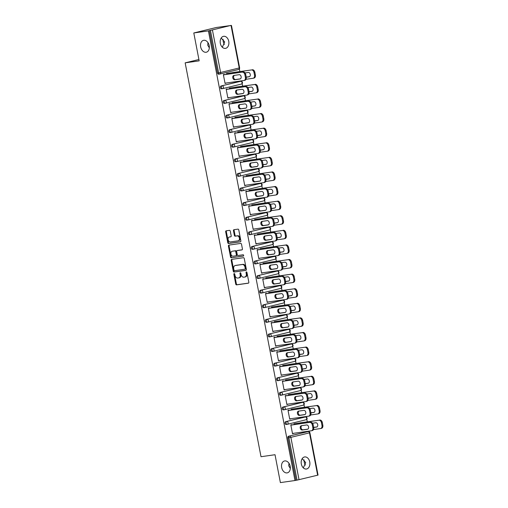 <?xml version="1.0" encoding="UTF-8"?>
<svg xmlns="http://www.w3.org/2000/svg" width="508" height="508" viewBox="0 0 508 508"><rect width="100%" height="100%" fill="white"/><g stroke="black" fill="none" stroke-linecap="round" stroke-linejoin="round"><path stroke-width="0.76" d="M284.778 460.921A6.102 4.299 76.3 0 1 290.157 466.096A6.102 4.299 76.3 0 1 287.369 472.84A6.102 4.299 76.3 0 1 287.084 472.897A6.102 4.299 76.3 0 1 281.699 467.722A6.102 4.299 76.3 0 1 284.486 460.978A6.102 4.299 76.3 0 1 284.778 460.921M302.171 458.686L305.689 462.54L303.333 467.887M203.771 40.284A6.102 4.299 76.3 0 1 209.156 45.46A6.102 4.299 76.3 0 1 206.369 52.21A6.102 4.299 76.3 0 1 206.083 52.261A6.102 4.299 76.3 0 1 200.698 47.085A6.102 4.299 76.3 0 1 203.486 40.342A6.102 4.299 76.3 0 1 203.771 40.284M221.171 38.056L224.682 41.904L222.333 47.25M234.188 273.577A0.654 0.464 -103.7 0 0 233.851 274.288L235.731 284.042A0.933 0.66 -103.7 0 0 236.563 284.867L248.342 283.185A0.933 0.66 -103.7 0 0 248.825 282.175L246.945 272.415A0.654 0.464 -103.7 0 0 246.031 272.548L246.272 273.812A2.997 2.108 -103.7 0 1 244.881 277.019A2.997 2.108 -103.7 0 1 244.742 277.044L243.757 277.19A2.997 2.108 -103.7 0 1 241.097 274.549L240.856 273.285A0.654 0.464 -103.7 0 0 239.941 273.418L240.182 274.676A2.997 2.108 -103.7 0 1 238.792 277.889A2.997 2.108 -103.7 0 1 238.652 277.914L237.674 278.054A2.997 2.108 -103.7 0 1 235.014 275.419L234.766 274.155A0.654 0.464 -103.7 0 0 234.188 273.577M234.531 273.704A0.654 0.464 -103.7 0 0 234.512 274.123L236.385 283.883A0.933 0.66 -103.7 0 0 237.217 284.709L248.571 283.089M246.71 271.971A0.654 0.464 -103.7 0 0 246.685 272.39L246.926 273.647L246.272 273.812M240.621 272.84A0.654 0.464 -103.7 0 0 240.595 273.253L240.843 274.517L240.182 274.676M207.975 42.64L207.728 45.168L209.328 47.841M288.976 463.277L288.728 465.798L290.328 468.478M220.332 43.37A6.102 4.324 81.9 0 0 225.406 48.387A6.102 4.324 81.9 0 0 228.752 41.326A6.102 4.324 81.9 0 0 223.679 36.303A6.102 4.324 81.9 0 0 220.332 43.37M301.333 464.001A6.102 4.324 81.9 0 0 306.407 469.024A6.102 4.324 81.9 0 0 309.753 461.956A6.102 4.324 81.9 0 0 304.686 456.933A6.102 4.324 81.9 0 0 301.333 464.001M230.289 231.178A0.933 0.66 -103.7 0 0 229.457 230.353L226.155 230.822A0.933 0.66 -103.7 0 0 225.679 231.839L227.762 242.672A0.933 0.66 -103.7 0 0 228.594 243.497L240.379 241.814A0.933 0.66 -103.7 0 0 240.856 240.805L238.773 229.965A0.933 0.66 -103.7 0 0 237.941 229.14L233.947 229.711A0.933 0.66 -103.7 0 0 233.464 230.721L234.359 235.363A0.933 0.66 -103.7 0 0 235.191 236.188L237.173 235.903A2.502 1.765 -103.7 0 1 239.376 238.023A2.502 1.765 -103.7 0 1 238.233 240.792A2.502 1.765 -103.7 0 1 238.119 240.817L230.359 241.922A2.502 1.765 -103.7 0 1 228.156 239.801A2.502 1.765 -103.7 0 1 229.299 237.033A2.502 1.765 -103.7 0 1 229.413 237.007L230.708 236.823A0.933 0.66 -103.7 0 0 231.184 235.814L230.289 231.178M294.989 480.517L280.384 482.6L275.019 454.717L261.01 456.717L185.16 62.846L199.168 60.846L193.796 32.963L208.407 30.88L294.989 480.517L297.047 480.124L288.881 437.744L287.814 437.896L295.98 480.276M231.654 259.385A0.933 0.66 -103.7 0 0 231.178 260.394L233.261 271.234A0.933 0.66 -103.7 0 0 234.093 272.059L245.878 270.377A0.933 0.66 -103.7 0 0 246.355 269.361L244.272 258.528A0.933 0.66 -103.7 0 0 243.44 257.702L231.654 259.385M230.511 256.953L228.429 246.113A0.933 0.66 -103.7 0 1 228.905 245.104L240.69 243.421A0.933 0.66 -103.7 0 1 241.522 244.246L242.411 248.882A0.933 0.66 -103.7 0 1 241.935 249.898L237.153 250.577A0.933 0.66 -103.7 0 0 236.677 251.587L237.268 254.667A0.933 0.66 -103.7 0 0 238.1 255.492L243.078 254.781A0.654 0.464 -103.7 0 1 243.326 256.064L231.343 257.778A0.933 0.66 -103.7 0 1 230.511 256.953L231.172 256.794L229.083 245.955L228.429 246.113M198.907 59.506L185.16 62.846M317.646 475.221L309.486 432.841L309.886 432.708L318.046 475.094L297.047 480.124M193.796 32.963L216.357 27.483L230.981 25.495M208.407 30.88L230.962 25.4M305.441 465.061A6.102 4.299 76.3 0 1 304.089 459.861M224.441 44.431A6.102 4.299 76.3 0 1 223.088 39.23M239.357 68.98L239.846 71.526M241.637 80.829L241.764 81.477M242.164 83.572L242.659 86.125M244.45 95.421L244.57 96.069M244.977 98.165L245.466 100.717M247.256 110.02L247.383 110.661M247.79 112.763L248.279 115.31M250.069 124.612L250.196 125.26M250.596 127.356L251.092 129.908M252.882 139.211L253.003 139.852M253.409 141.954L253.898 144.501M255.689 153.803L255.816 154.451M256.216 156.547L256.711 159.099M258.502 168.396L258.623 169.043M259.029 171.145L259.518 173.692M261.309 182.994L261.436 183.636M261.842 185.738L262.331 188.29M264.122 197.587L264.249 198.234M264.649 200.33L265.144 202.882M266.935 212.185L267.056 212.827M267.462 214.928L267.951 217.475M269.742 226.778L269.869 227.425M270.269 229.521L270.764 232.073M272.555 241.37L272.675 242.018M273.082 244.119L273.571 246.666M275.361 255.969L275.488 256.616M275.895 258.712L276.384 261.264M278.174 270.561L278.301 271.209M278.702 273.304L279.197 275.857M280.988 285.159L281.108 285.801M281.515 287.903L282.004 290.449M283.794 299.752L283.921 300.399M284.321 302.495L284.817 305.048M286.607 314.344L286.728 314.992M287.134 317.094L287.623 319.64M289.414 328.943L289.541 329.59M289.947 331.686L290.436 334.239M292.227 343.535L292.354 344.183M292.754 346.285L293.249 348.831M295.04 358.134L295.161 358.775M295.567 360.877L296.056 363.423M297.847 372.726L297.974 373.374M298.38 375.469L298.869 378.022M300.66 387.325L300.78 387.966M301.187 390.068L301.676 392.614M303.473 401.917L303.594 402.565M304 404.66L304.489 407.213M306.28 416.509L306.407 417.157M306.807 419.259L307.302 421.805M309.093 431.108L309.213 431.756M292.513 433.68L293.383 433.553L292.525 433.762L290.817 424.872L291.668 424.669L291.738 425.031M300.933 422.713L300.082 422.923M222.548 88.646L221.621 88.779A1.429 1.016 -98.1 0 1 221.551 88.792A1.429 1.016 -98.1 0 1 220.364 87.617A1.429 1.016 -98.1 0 1 221.082 85.973L239.693 81.451A1.429 1.016 -98.1 0 1 239.763 81.439A1.429 1.016 -98.1 0 1 239.827 81.432M219.742 74.054L218.808 74.187A1.429 1.016 -98.1 0 1 218.738 74.2A1.429 1.016 -98.1 0 1 217.551 73.019L218.618 72.866L210.458 30.486M209.391 30.639L217.551 73.019M287.814 437.896A1.429 1.016 -98.1 0 1 288.531 436.251L307.143 431.73A1.429 1.016 -98.1 0 1 307.213 431.717A1.429 1.016 -98.1 0 1 307.283 431.711M236.29 87.033L235.439 87.236M228.702 97.669L227.882 98.082L226.174 89.192L227.032 88.983L227.101 89.344M228.168 117.837L227.241 117.97A1.429 1.016 -98.1 0 1 227.171 117.983A1.429 1.016 -98.1 0 1 225.984 116.808A1.429 1.016 -98.1 0 1 226.701 115.164L245.313 110.642A1.429 1.016 -98.1 0 1 245.383 110.63A1.429 1.016 -98.1 0 1 245.453 110.623M241.916 116.224L241.059 116.427M234.321 126.86L233.509 127.267L231.794 118.383L232.651 118.174L232.721 118.535M233.794 147.028L232.861 147.161A1.429 1.016 -98.1 0 1 232.791 147.174A1.429 1.016 -98.1 0 1 231.604 145.993A1.429 1.016 -98.1 0 1 232.321 144.355L250.933 139.833A1.429 1.016 -98.1 0 1 251.003 139.821A1.429 1.016 -98.1 0 1 251.073 139.814M247.536 145.409L246.678 145.618M239.941 156.051L239.128 156.458L237.414 147.574L238.271 147.364L238.341 147.726M239.414 176.219L238.481 176.346A1.429 1.016 -98.1 0 1 238.417 176.365A1.429 1.016 -98.1 0 1 237.223 175.184A1.429 1.016 -98.1 0 1 237.941 173.539L256.553 169.024A1.429 1.016 -98.1 0 1 256.623 169.012A1.429 1.016 -98.1 0 1 256.692 169.005M253.155 174.6L252.298 174.809M245.567 185.242L244.748 185.649L243.04 176.759L243.891 176.555L243.961 176.911M245.034 205.403L244.107 205.537A1.429 1.016 -98.1 0 1 244.037 205.549A1.429 1.016 -98.1 0 1 242.849 204.375A1.429 1.016 -98.1 0 1 243.561 202.73L262.179 198.209A1.429 1.016 -98.1 0 1 262.242 198.196A1.429 1.016 -98.1 0 1 262.312 198.19M258.775 203.791L257.918 204M251.187 214.433L250.368 214.84L248.66 205.95L249.511 205.74L249.58 206.102M250.654 234.594L249.726 234.728A1.429 1.016 -98.1 0 1 249.657 234.74A1.429 1.016 -98.1 0 1 248.469 233.566A1.429 1.016 -98.1 0 1 249.187 231.921L267.799 227.4A1.429 1.016 -98.1 0 1 267.868 227.387A1.429 1.016 -98.1 0 1 267.932 227.381M264.395 232.981L263.544 233.191M256.807 243.618L255.994 244.031L254.279 235.141L255.137 234.931L255.206 235.293M256.273 263.785L255.346 263.919A1.429 1.016 -98.1 0 1 255.276 263.931A1.429 1.016 -98.1 0 1 254.089 262.757A1.429 1.016 -98.1 0 1 254.806 261.112L273.418 256.591A1.429 1.016 -98.1 0 1 273.488 256.578A1.429 1.016 -98.1 0 1 273.558 256.572M270.021 262.172L269.164 262.376M262.426 272.809L261.614 273.221L259.899 264.331L260.756 264.122L260.826 264.484M261.899 292.976L260.966 293.11A1.429 1.016 -98.1 0 1 260.896 293.122A1.429 1.016 -98.1 0 1 259.709 291.948A1.429 1.016 -98.1 0 1 260.426 290.303L279.038 285.782A1.429 1.016 -98.1 0 1 279.108 285.769A1.429 1.016 -98.1 0 1 279.178 285.763M275.641 291.363L274.784 291.567M268.053 302L267.233 302.406L265.519 293.522L266.376 293.313L266.446 293.675M267.519 322.167L266.586 322.301A1.429 1.016 -98.1 0 1 266.522 322.313A1.429 1.016 -98.1 0 1 265.328 321.132A1.429 1.016 -98.1 0 1 266.046 319.494L284.664 314.973A1.429 1.016 -98.1 0 1 284.728 314.96A1.429 1.016 -98.1 0 1 284.798 314.954M281.261 320.548L280.403 320.758M273.672 331.191L272.853 331.597L271.145 322.707L271.996 322.504L272.066 322.866M273.139 351.358L272.212 351.485A1.429 1.016 -98.1 0 1 272.142 351.504A1.429 1.016 -98.1 0 1 270.954 350.323A1.429 1.016 -98.1 0 1 271.666 348.679L290.284 344.164A1.429 1.016 -98.1 0 1 290.347 344.151A1.429 1.016 -98.1 0 1 290.417 344.145M286.88 349.739L286.029 349.949M279.292 360.382L278.473 360.788L276.765 351.898L277.616 351.695L277.685 352.05M278.759 380.543L277.832 380.676A1.429 1.016 -98.1 0 1 277.762 380.689A1.429 1.016 -98.1 0 1 276.574 379.514A1.429 1.016 -98.1 0 1 277.292 377.869L295.904 373.348A1.429 1.016 -98.1 0 1 295.974 373.336A1.429 1.016 -98.1 0 1 296.043 373.329M292.5 378.93L291.649 379.139M284.912 389.572L284.099 389.979L282.385 381.089L283.242 380.879L283.312 381.241M284.378 409.734L283.451 409.867A1.429 1.016 -98.1 0 1 283.381 409.88A1.429 1.016 -98.1 0 1 282.194 408.705A1.429 1.016 -98.1 0 1 282.912 407.06L301.523 402.539A1.429 1.016 -98.1 0 1 301.593 402.526A1.429 1.016 -98.1 0 1 301.663 402.52M298.126 408.121L297.269 408.33M290.532 418.757L289.719 419.17L288.004 410.28L288.861 410.07L288.931 410.432M287.191 424.332L286.264 424.466A1.429 1.016 -98.1 0 1 286.195 424.478A1.429 1.016 -98.1 0 1 285.007 423.297A1.429 1.016 -98.1 0 1 285.718 421.659L304.336 417.138A1.429 1.016 -98.1 0 1 304.4 417.125A1.429 1.016 -98.1 0 1 304.47 417.119M287.725 404.165L286.906 404.571L285.198 395.688L286.048 395.478L286.118 395.84M295.313 393.522L294.456 393.732M281.572 395.141L280.638 395.275A1.429 1.016 -98.1 0 1 280.575 395.288A1.429 1.016 -98.1 0 1 279.381 394.106A1.429 1.016 -98.1 0 1 280.099 392.468L298.717 387.947A1.429 1.016 -98.1 0 1 298.78 387.934A1.429 1.016 -98.1 0 1 298.85 387.928M282.105 374.974L281.286 375.38L279.571 366.497L280.429 366.287L280.499 366.649M289.693 364.338L288.836 364.541M275.952 365.95L275.019 366.084A1.429 1.016 -98.1 0 1 274.949 366.097A1.429 1.016 -98.1 0 1 273.761 364.922A1.429 1.016 -98.1 0 1 274.479 363.277L293.091 358.756A1.429 1.016 -98.1 0 1 293.16 358.743A1.429 1.016 -98.1 0 1 293.23 358.737M276.479 345.783L275.666 346.196L273.952 337.306L274.809 337.096L274.879 337.458M284.074 335.147L283.216 335.35M270.326 336.76L269.399 336.893A1.429 1.016 -98.1 0 1 269.329 336.906A1.429 1.016 -98.1 0 1 268.141 335.731A1.429 1.016 -98.1 0 1 268.859 334.086L287.471 329.565A1.429 1.016 -98.1 0 1 287.541 329.552A1.429 1.016 -98.1 0 1 287.611 329.546M270.859 316.592L270.046 317.005L268.332 308.115L269.189 307.905L269.259 308.267M278.447 305.956L277.597 306.165M264.706 307.569L263.779 307.702A1.429 1.016 -98.1 0 1 263.709 307.715A1.429 1.016 -98.1 0 1 262.522 306.54A1.429 1.016 -98.1 0 1 263.239 304.895L281.851 300.374A1.429 1.016 -98.1 0 1 281.921 300.361A1.429 1.016 -98.1 0 1 281.991 300.355M265.24 287.407L264.42 287.814L262.712 278.924L263.563 278.721L263.633 279.076M272.828 276.765L271.977 276.974M259.086 278.378L258.159 278.511A1.429 1.016 -98.1 0 1 258.089 278.524A1.429 1.016 -98.1 0 1 256.902 277.349A1.429 1.016 -98.1 0 1 257.613 275.704L276.231 271.189A1.429 1.016 -98.1 0 1 276.295 271.17A1.429 1.016 -98.1 0 1 276.365 271.164M259.62 258.216L258.801 258.623L257.092 249.733L257.943 249.53L258.013 249.892M267.208 247.574L266.351 247.783M253.467 249.193L252.533 249.326A1.429 1.016 -98.1 0 1 252.47 249.339A1.429 1.016 -98.1 0 1 251.276 248.158A1.429 1.016 -98.1 0 1 251.993 246.52L270.612 241.999A1.429 1.016 -98.1 0 1 270.675 241.986A1.429 1.016 -98.1 0 1 270.745 241.979M253.994 229.025L253.181 229.432L251.466 220.548L252.324 220.339L252.393 220.701M261.588 218.383L260.731 218.592M247.847 220.002L246.913 220.135A1.429 1.016 -98.1 0 1 246.844 220.148A1.429 1.016 -98.1 0 1 245.656 218.967A1.429 1.016 -98.1 0 1 246.374 217.329L264.986 212.808A1.429 1.016 -98.1 0 1 265.055 212.795A1.429 1.016 -98.1 0 1 265.125 212.789M248.374 199.834L247.561 200.241L245.847 191.357L246.704 191.148L246.774 191.51M255.969 189.198L255.111 189.401M242.221 190.811L241.294 190.945A1.429 1.016 -98.1 0 1 241.224 190.957A1.429 1.016 -98.1 0 1 240.036 189.782A1.429 1.016 -98.1 0 1 240.754 188.138L259.366 183.617A1.429 1.016 -98.1 0 1 259.436 183.604A1.429 1.016 -98.1 0 1 259.505 183.598M242.754 170.644L241.935 171.056L240.227 162.166L241.084 161.957L241.154 162.319M250.342 160.007L249.492 160.21M236.601 161.62L235.674 161.754A1.429 1.016 -98.1 0 1 235.604 161.766A1.429 1.016 -98.1 0 1 234.417 160.591A1.429 1.016 -98.1 0 1 235.134 158.947L253.746 154.426A1.429 1.016 -98.1 0 1 253.816 154.413A1.429 1.016 -98.1 0 1 253.879 154.407M237.134 141.453L236.315 141.865L234.607 132.975L235.458 132.766L235.528 133.128M244.723 130.816L243.865 131.026M230.981 132.429L230.054 132.563A1.429 1.016 -98.1 0 1 229.984 132.575A1.429 1.016 -98.1 0 1 228.797 131.401A1.429 1.016 -98.1 0 1 229.508 129.756L248.126 125.235A1.429 1.016 -98.1 0 1 248.19 125.222A1.429 1.016 -98.1 0 1 248.26 125.216M231.515 112.268L230.696 112.674L228.987 103.784L229.838 103.581L229.908 103.937M239.103 101.625L238.246 101.835M225.361 103.238L224.428 103.372A1.429 1.016 -98.1 0 1 224.365 103.384A1.429 1.016 -98.1 0 1 223.171 102.21A1.429 1.016 -98.1 0 1 223.888 100.565L242.5 96.05A1.429 1.016 -98.1 0 1 242.57 96.031A1.429 1.016 -98.1 0 1 242.64 96.025M225.889 83.077L225.076 83.483L223.361 74.593L224.219 74.39L224.288 74.752M233.483 72.434L232.626 72.644M290.57 418.96L289.7 419.087M287.763 404.368L286.893 404.489M284.95 389.769L284.08 389.896M282.143 375.177L281.267 375.298M279.33 360.578L278.46 360.705M276.517 345.986L275.647 346.107M273.71 331.387L272.84 331.514M270.897 316.795L270.027 316.922M268.091 302.203L267.214 302.324M265.278 287.604L264.408 287.731M262.465 273.012L261.595 273.133M259.658 258.413L258.788 258.54M256.845 243.821L255.975 243.948M254.038 229.229L253.162 229.349M251.225 214.63L250.355 214.757M248.412 200.038L247.542 200.158M245.605 185.439L244.735 185.566M242.792 170.847L241.922 170.967M239.986 156.248L239.109 156.375M237.173 141.656L236.303 141.783M234.359 127.064L233.489 127.184M231.553 112.465L230.683 112.592M228.74 97.873L227.87 97.993M225.933 83.274L225.057 83.401M239.312 277.755A2.997 2.108 -103.7 0 0 239.452 277.73A2.997 2.108 -103.7 0 0 240.843 274.517M245.402 276.885A2.997 2.108 -103.7 0 0 245.542 276.86A2.997 2.108 -103.7 0 0 246.926 273.647M232.086 259.321A0.933 0.66 -103.7 0 0 231.832 260.236L233.921 271.069A0.933 0.66 -103.7 0 0 234.753 271.894L246.107 270.275M233.985 270.091A0.654 0.464 -103.7 0 0 234.569 270.669L244.913 269.189A0.654 0.464 -103.7 0 0 245.243 268.484L244.989 267.151A2.997 2.108 -103.7 0 0 242.329 264.509L235.255 265.519A2.997 2.108 -103.7 0 0 235.115 265.551A2.997 2.108 -103.7 0 0 233.731 268.757L233.985 270.091M244.97 269.176L245.567 269.03A0.654 0.464 -103.7 0 0 245.904 268.326L245.243 268.484M235.636 265.43A2.997 2.108 -103.7 0 1 235.776 265.392A2.997 2.108 -103.7 0 1 235.915 265.36L242.983 264.351A2.997 2.108 -103.7 0 1 245.643 266.992L245.904 268.326M229.337 245.04A0.933 0.66 -103.7 0 0 229.083 245.955M242.164 249.796L237.814 250.419A0.933 0.66 -103.7 0 0 237.725 250.438M243.51 255.975L231.343 257.778M232.194 251.289A2.502 1.765 -103.7 0 0 232.08 251.308A2.502 1.765 -103.7 0 0 230.937 254.076A2.502 1.765 -103.7 0 0 233.14 256.197L235.877 255.81A0.933 0.66 -103.7 0 0 236.353 254.8L235.763 251.72A0.933 0.66 -103.7 0 0 234.931 250.895L232.855 251.123A2.502 1.765 -103.7 0 0 232.734 251.149A2.502 1.765 -103.7 0 0 232.62 251.181M235.966 255.791L236.531 255.651A0.933 0.66 -103.7 0 0 237.014 254.635L236.353 254.8M232.855 251.123L235.585 250.736A0.933 0.66 -103.7 0 1 236.417 251.562L237.014 254.635M231.172 256.794A0.933 0.66 -103.7 0 0 232.004 257.62M229.838 236.906A2.502 1.765 -103.7 0 1 229.953 236.874A2.502 1.765 -103.7 0 1 230.073 236.849L230.937 236.728M238.773 240.659A2.502 1.765 -103.7 0 0 238.893 240.633A2.502 1.765 -103.7 0 0 240.036 237.865A2.502 1.765 -103.7 0 0 237.827 235.744L237.173 235.903M234.372 229.648A0.933 0.66 -103.7 0 0 234.124 230.562L235.02 235.204A0.933 0.66 -103.7 0 0 235.852 236.023L237.827 235.744M226.587 230.765A0.933 0.66 -103.7 0 0 226.333 231.673L228.422 242.513A0.933 0.66 -103.7 0 0 229.254 243.338L240.608 241.719M291.725 424.942L310.636 422.243A2.864 2.019 76.3 0 1 313.176 424.764L313.696 427.482L316.598 427.05A2.191 1.543 -103.7 0 0 316.706 427.031A2.191 1.543 -103.7 0 0 317.703 424.605A2.191 1.543 -103.7 0 0 315.773 422.751L312.509 423.215M313.487 429.565L320.523 428.561A2.864 2.019 -103.7 0 0 320.656 428.536A2.864 2.019 -103.7 0 0 321.983 425.469L321.462 422.751A2.864 2.019 -103.7 0 0 318.922 420.23L300.063 422.84M293.91 423.805L318.922 420.23M321.983 425.469L322.84 425.26L322.32 422.548L321.462 422.751M313.677 427.387L317.011 426.91M322.84 425.26A2.864 2.019 76.3 0 1 321.513 428.327A2.864 2.019 76.3 0 1 321.38 428.352M319.773 420.027A2.864 2.019 76.3 0 1 322.32 422.548M307.867 429.127L303.047 429.819A2.191 1.543 76.3 0 1 301.168 428.18A2.191 1.543 76.3 0 1 301.809 425.66M313.176 424.764L312.318 424.974L312.839 427.685L313.696 427.482A2.864 2.019 76.3 0 1 312.369 430.549A2.864 2.019 76.3 0 1 312.236 430.574M312.839 427.685A2.864 2.019 -103.7 0 1 311.518 430.752A2.864 2.019 -103.7 0 1 311.379 430.778L292.475 433.476M290.868 425.152L310.636 422.243M307.461 429.273L302.19 430.022A2.191 1.543 76.3 0 1 300.26 428.168A2.191 1.543 76.3 0 1 301.257 425.742A2.191 1.543 76.3 0 1 301.365 425.723L306.629 424.967A2.191 1.543 76.3 0 1 308.566 426.828A2.191 1.543 76.3 0 1 307.562 429.254A2.191 1.543 76.3 0 1 307.461 429.273L307.664 429.222M312.318 424.974A2.864 2.019 -103.7 0 0 309.778 422.453M288.912 410.35L307.823 407.651A2.864 2.019 76.3 0 1 310.363 410.172L310.883 412.883L313.792 412.458A2.191 1.543 -103.7 0 0 313.893 412.439A2.191 1.543 -103.7 0 0 314.897 410.013A2.191 1.543 -103.7 0 0 312.96 408.153L309.696 408.623M310.674 414.966L317.716 413.963A2.864 2.019 -103.7 0 0 317.849 413.937A2.864 2.019 -103.7 0 0 319.176 410.87L318.649 408.159A2.864 2.019 -103.7 0 0 316.109 405.638L297.25 408.241M291.097 409.207L316.109 405.638M319.176 410.87L320.027 410.667L319.507 407.949L318.649 408.159M310.871 412.788L314.198 412.312M320.027 410.667A2.864 2.019 76.3 0 1 318.7 413.728A2.864 2.019 76.3 0 1 318.567 413.76M316.967 405.428A2.864 2.019 76.3 0 1 319.507 407.949M308.07 398.278L310.979 397.866A2.191 1.543 -103.7 0 0 311.087 397.84A2.191 1.543 -103.7 0 0 312.083 395.421A2.191 1.543 -103.7 0 0 310.153 393.56L306.889 394.024M307.867 400.374L314.903 399.371A2.864 2.019 -103.7 0 0 315.036 399.345A2.864 2.019 -103.7 0 0 316.363 396.278L315.843 393.567A2.864 2.019 -103.7 0 0 313.296 391.046L294.443 393.649M288.29 394.614L313.296 391.046M316.363 396.278L317.221 396.069L316.694 393.357L315.843 393.567M308.058 398.196L311.385 397.72M317.221 396.069A2.864 2.019 76.3 0 1 315.893 399.136A2.864 2.019 76.3 0 1 315.76 399.161M314.154 390.836A2.864 2.019 76.3 0 1 316.694 393.357M305.264 383.68L308.172 383.267A2.191 1.543 -103.7 0 0 308.273 383.248A2.191 1.543 -103.7 0 0 309.277 380.822A2.191 1.543 -103.7 0 0 307.34 378.962L304.076 379.432M305.054 385.782L312.09 384.772A2.864 2.019 -103.7 0 0 312.229 384.746A2.864 2.019 -103.7 0 0 313.55 381.679L313.03 378.968A2.864 2.019 -103.7 0 0 310.49 376.447L291.63 379.057M285.477 380.016L310.49 376.447M313.55 381.679L314.408 381.476L313.887 378.758L313.03 378.968M305.245 383.597L308.578 383.121M314.408 381.476A2.864 2.019 76.3 0 1 313.08 384.543A2.864 2.019 76.3 0 1 312.947 384.569M311.341 376.238A2.864 2.019 76.3 0 1 313.887 378.758M280.479 366.566L299.39 363.868A2.864 2.019 76.3 0 1 301.93 366.389L302.457 369.1L305.359 368.675A2.191 1.543 -103.7 0 0 305.46 368.656A2.191 1.543 -103.7 0 0 306.464 366.23A2.191 1.543 -103.7 0 0 304.533 364.369L301.263 364.833M302.241 371.183L309.283 370.18A2.864 2.019 -103.7 0 0 309.416 370.154A2.864 2.019 -103.7 0 0 310.744 367.087L310.217 364.376A2.864 2.019 -103.7 0 0 307.677 361.855L288.823 364.458M282.67 365.423L307.677 361.855M310.744 367.087L311.594 366.878L311.074 364.166L310.217 364.376M302.438 369.005L305.765 368.529M311.594 366.878A2.864 2.019 76.3 0 1 310.274 369.945A2.864 2.019 76.3 0 1 310.134 369.97M308.534 361.645A2.864 2.019 76.3 0 1 311.074 364.166M299.644 354.495L302.546 354.076A2.191 1.543 -103.7 0 0 302.654 354.057A2.191 1.543 -103.7 0 0 303.651 351.631A2.191 1.543 -103.7 0 0 301.72 349.777L298.456 350.241M299.434 356.591L306.47 355.587A2.864 2.019 -103.7 0 0 306.603 355.562A2.864 2.019 -103.7 0 0 307.931 352.495L307.41 349.777A2.864 2.019 -103.7 0 0 304.87 347.256L286.01 349.866M279.857 350.831L304.87 347.256M307.931 352.495L308.788 352.285L308.261 349.574L307.41 349.777M299.625 354.413L302.959 353.936M308.788 352.285A2.864 2.019 76.3 0 1 307.461 355.352A2.864 2.019 76.3 0 1 307.327 355.378M305.721 347.053A2.864 2.019 76.3 0 1 308.261 349.574M305.054 414.534L300.234 415.22A2.191 1.543 76.3 0 1 298.361 413.588A2.191 1.543 76.3 0 1 299.002 411.061M310.363 410.172L309.512 410.381L310.032 413.093L310.883 412.883A2.864 2.019 76.3 0 1 309.562 415.95A2.864 2.019 76.3 0 1 309.423 415.976M310.032 413.093A2.864 2.019 -103.7 0 1 308.705 416.16A2.864 2.019 -103.7 0 1 308.572 416.185L289.662 418.884M288.061 410.559L307.823 407.651M304.648 414.68L299.377 415.43A2.191 1.543 76.3 0 1 297.447 413.569A2.191 1.543 76.3 0 1 298.45 411.143A2.191 1.543 76.3 0 1 298.552 411.124L303.822 410.375A2.191 1.543 76.3 0 1 305.752 412.236A2.191 1.543 76.3 0 1 304.749 414.655A2.191 1.543 76.3 0 1 304.648 414.68L304.851 414.63M309.512 410.381A2.864 2.019 -103.7 0 0 306.965 407.861M302.247 399.942L297.421 400.628A2.191 1.543 76.3 0 1 295.548 398.99A2.191 1.543 76.3 0 1 296.189 396.469M286.106 395.757L305.01 393.059A2.864 2.019 76.3 0 1 307.556 395.58L308.077 398.291A2.864 2.019 76.3 0 1 306.749 401.358A2.864 2.019 76.3 0 1 306.616 401.384M307.556 395.58L306.699 395.783L307.219 398.494A2.864 2.019 -103.7 0 1 305.892 401.561A2.864 2.019 -103.7 0 1 305.759 401.587L286.855 404.292M285.248 395.961L305.01 393.059M301.841 400.082L296.57 400.837A2.191 1.543 76.3 0 1 294.634 398.977A2.191 1.543 76.3 0 1 295.637 396.551A2.191 1.543 76.3 0 1 295.739 396.532L301.009 395.776A2.191 1.543 76.3 0 1 302.946 397.637A2.191 1.543 76.3 0 1 301.942 400.063A2.191 1.543 76.3 0 1 301.841 400.082L302.044 400.031M306.699 395.783A2.864 2.019 -103.7 0 0 304.159 393.262M299.434 385.343L294.615 386.036A2.191 1.543 76.3 0 1 292.735 384.397A2.191 1.543 76.3 0 1 293.376 381.87M283.293 381.159L302.203 378.46A2.864 2.019 76.3 0 1 304.743 380.981L305.264 383.692A2.864 2.019 76.3 0 1 303.936 386.759A2.864 2.019 76.3 0 1 303.803 386.785M304.743 380.981L303.886 381.19L304.413 383.902A2.864 2.019 -103.7 0 1 303.086 386.969A2.864 2.019 -103.7 0 1 302.952 386.994L284.042 389.693M282.435 381.368L302.203 378.46M299.028 385.489L293.757 386.239A2.191 1.543 76.3 0 1 291.827 384.378A2.191 1.543 76.3 0 1 292.824 381.959A2.191 1.543 76.3 0 1 292.932 381.933L298.196 381.184A2.191 1.543 76.3 0 1 300.133 383.045A2.191 1.543 76.3 0 1 299.129 385.47A2.191 1.543 76.3 0 1 299.028 385.489L299.231 385.439M303.886 381.19A2.864 2.019 -103.7 0 0 301.346 378.67M296.621 370.751L291.802 371.437A2.191 1.543 76.3 0 1 289.928 369.805A2.191 1.543 76.3 0 1 290.57 367.278M301.93 366.389L301.079 366.592L301.6 369.31L302.457 369.1A2.864 2.019 76.3 0 1 301.13 372.167A2.864 2.019 76.3 0 1 300.996 372.193M301.6 369.31A2.864 2.019 -103.7 0 1 300.272 372.377A2.864 2.019 -103.7 0 1 300.139 372.402L281.229 375.101M279.629 366.77L299.39 363.868M296.215 370.891L290.951 371.646A2.191 1.543 76.3 0 1 289.014 369.786A2.191 1.543 76.3 0 1 290.017 367.36A2.191 1.543 76.3 0 1 290.119 367.341L295.389 366.592A2.191 1.543 76.3 0 1 297.32 368.446A2.191 1.543 76.3 0 1 296.323 370.872A2.191 1.543 76.3 0 1 296.215 370.891L296.424 370.846M301.079 366.592A2.864 2.019 -103.7 0 0 298.533 364.071M293.815 356.152L288.995 356.845A2.191 1.543 76.3 0 1 287.115 355.206A2.191 1.543 76.3 0 1 287.757 352.685M277.673 351.968L296.583 349.269A2.864 2.019 76.3 0 1 299.123 351.79L299.644 354.508A2.864 2.019 76.3 0 1 298.317 357.569A2.864 2.019 76.3 0 1 298.183 357.6M299.123 351.79L298.266 352L298.787 354.711A2.864 2.019 -103.7 0 1 297.466 357.778A2.864 2.019 -103.7 0 1 297.326 357.803L278.422 360.502M276.816 352.177L296.583 349.269M293.408 356.299L288.138 357.048A2.191 1.543 76.3 0 1 286.207 355.194A2.191 1.543 76.3 0 1 287.204 352.768A2.191 1.543 76.3 0 1 287.306 352.749L292.576 351.993A2.191 1.543 76.3 0 1 294.513 353.854A2.191 1.543 76.3 0 1 293.51 356.279A2.191 1.543 76.3 0 1 293.408 356.299L293.611 356.248M298.266 352A2.864 2.019 -103.7 0 0 295.726 349.479M296.831 339.896L299.739 339.484A2.191 1.543 -103.7 0 0 299.841 339.465A2.191 1.543 -103.7 0 0 300.844 337.039A2.191 1.543 -103.7 0 0 298.907 335.178L295.643 335.648M296.621 341.992L303.663 340.989A2.864 2.019 -103.7 0 0 303.797 340.963A2.864 2.019 -103.7 0 0 305.124 337.896L304.597 335.185A2.864 2.019 -103.7 0 0 302.057 332.664L283.197 335.267M277.044 336.233L302.057 332.664M305.124 337.896L305.975 337.687L305.454 334.975L304.597 335.185M296.818 339.814L300.145 339.338M305.975 337.687A2.864 2.019 76.3 0 1 304.648 340.754A2.864 2.019 76.3 0 1 304.514 340.779M302.914 332.454A2.864 2.019 76.3 0 1 305.454 334.975M291.001 341.56L286.182 342.246A2.191 1.543 76.3 0 1 284.309 340.614A2.191 1.543 76.3 0 1 284.944 338.087M274.86 337.375L293.77 334.677A2.864 2.019 76.3 0 1 296.31 337.198L296.831 339.909A2.864 2.019 76.3 0 1 295.51 342.976A2.864 2.019 76.3 0 1 295.37 343.002M296.31 337.198L295.453 337.407L295.98 340.119A2.864 2.019 -103.7 0 1 294.653 343.186A2.864 2.019 -103.7 0 1 294.519 343.211L275.609 345.91M274.009 337.585L293.77 334.677M290.595 341.706L285.325 342.455A2.191 1.543 76.3 0 1 283.394 340.595A2.191 1.543 76.3 0 1 284.397 338.169A2.191 1.543 76.3 0 1 284.499 338.15L289.77 337.401A2.191 1.543 76.3 0 1 291.7 339.261A2.191 1.543 76.3 0 1 290.697 341.681A2.191 1.543 76.3 0 1 290.595 341.706L290.798 341.655M295.453 337.407A2.864 2.019 -103.7 0 0 292.913 334.886M294.018 325.304L296.926 324.885A2.191 1.543 -103.7 0 0 297.034 324.866A2.191 1.543 -103.7 0 0 298.031 322.447A2.191 1.543 -103.7 0 0 296.101 320.586L292.837 321.05M293.808 327.4L300.85 326.396A2.864 2.019 -103.7 0 0 300.984 326.371A2.864 2.019 -103.7 0 0 302.311 323.304L301.79 320.592A2.864 2.019 -103.7 0 0 299.244 318.065L280.391 320.675M274.237 321.64L299.244 318.065M302.311 323.304L303.168 323.094L302.641 320.383L301.79 320.592M294.005 325.222L297.332 324.745M303.168 323.094A2.864 2.019 76.3 0 1 301.841 326.161A2.864 2.019 76.3 0 1 301.708 326.187M300.101 317.862A2.864 2.019 76.3 0 1 302.641 320.383M288.195 326.962L283.369 327.654A2.191 1.543 76.3 0 1 281.495 326.015A2.191 1.543 76.3 0 1 282.137 323.494M272.053 322.777L290.957 320.078A2.864 2.019 76.3 0 1 293.503 322.599L294.024 325.317A2.864 2.019 76.3 0 1 292.697 328.384A2.864 2.019 76.3 0 1 292.564 328.409M293.503 322.599L292.646 322.809L293.167 325.52A2.864 2.019 -103.7 0 1 291.84 328.587A2.864 2.019 -103.7 0 1 291.706 328.613L272.802 331.311M271.196 322.986L290.957 320.078M287.788 327.108L282.518 327.863A2.191 1.543 76.3 0 1 280.581 326.003A2.191 1.543 76.3 0 1 281.584 323.577A2.191 1.543 76.3 0 1 281.686 323.558L286.957 322.802A2.191 1.543 76.3 0 1 288.887 324.663A2.191 1.543 76.3 0 1 287.89 327.089A2.191 1.543 76.3 0 1 287.788 327.108L287.992 327.057M292.646 322.809A2.864 2.019 -103.7 0 0 290.106 320.288M269.24 308.185L288.15 305.486A2.864 2.019 76.3 0 1 290.69 308.007L291.211 310.718L294.119 310.293A2.191 1.543 -103.7 0 0 294.221 310.274A2.191 1.543 -103.7 0 0 295.224 307.848A2.191 1.543 -103.7 0 0 293.287 305.987L290.024 306.457M291.001 312.807L298.037 311.798A2.864 2.019 -103.7 0 0 298.177 311.772A2.864 2.019 -103.7 0 0 299.498 308.705L298.977 305.994A2.864 2.019 -103.7 0 0 296.437 303.473L277.578 306.083M271.424 307.042L296.437 303.473M299.498 308.705L300.355 308.502L299.834 305.784L298.977 305.994M291.192 310.623L294.526 310.147M300.355 308.502A2.864 2.019 76.3 0 1 299.028 311.569A2.864 2.019 76.3 0 1 298.894 311.594M297.288 303.263A2.864 2.019 76.3 0 1 299.834 305.784M285.382 312.369L280.562 313.055A2.191 1.543 76.3 0 1 278.682 311.423A2.191 1.543 76.3 0 1 279.324 308.896M290.69 308.007L289.833 308.216L290.36 310.928L291.211 310.718A2.864 2.019 76.3 0 1 289.884 313.785A2.864 2.019 76.3 0 1 289.75 313.811M290.36 310.928A2.864 2.019 -103.7 0 1 289.033 313.995A2.864 2.019 -103.7 0 1 288.9 314.02L269.989 316.719M268.383 308.394L288.15 305.486M284.975 312.515L279.705 313.265A2.191 1.543 76.3 0 1 277.774 311.404A2.191 1.543 76.3 0 1 278.771 308.985A2.191 1.543 76.3 0 1 278.879 308.959L284.143 308.21A2.191 1.543 76.3 0 1 286.08 310.071A2.191 1.543 76.3 0 1 285.077 312.496A2.191 1.543 76.3 0 1 284.975 312.515L285.179 312.464M289.833 308.216A2.864 2.019 -103.7 0 0 287.293 305.695M288.398 296.113L291.306 295.7A2.191 1.543 -103.7 0 0 291.408 295.675A2.191 1.543 -103.7 0 0 292.411 293.256A2.191 1.543 -103.7 0 0 290.481 291.395L287.211 291.859M288.188 298.209L295.231 297.205A2.864 2.019 -103.7 0 0 295.364 297.18A2.864 2.019 -103.7 0 0 296.691 294.113L296.164 291.401A2.864 2.019 -103.7 0 0 293.624 288.881L274.771 291.484M268.618 292.449L293.624 288.881M296.691 294.113L297.542 293.903L297.021 291.192L296.164 291.401M288.385 296.031L291.713 295.554M297.542 293.903A2.864 2.019 76.3 0 1 296.221 296.97A2.864 2.019 76.3 0 1 296.081 296.996M294.481 288.671A2.864 2.019 76.3 0 1 297.021 291.192M282.569 297.777L277.749 298.463A2.191 1.543 76.3 0 1 275.876 296.824A2.191 1.543 76.3 0 1 276.517 294.303M266.427 293.592L285.337 290.894A2.864 2.019 76.3 0 1 287.877 293.414L288.404 296.126A2.864 2.019 76.3 0 1 287.077 299.193A2.864 2.019 76.3 0 1 286.944 299.218M287.877 293.414L287.026 293.618L287.547 296.335A2.864 2.019 -103.7 0 1 286.22 299.396A2.864 2.019 -103.7 0 1 286.087 299.428L267.176 302.127M265.576 293.795L285.337 290.894M282.162 297.917L276.898 298.672A2.191 1.543 76.3 0 1 274.961 296.812A2.191 1.543 76.3 0 1 275.965 294.386A2.191 1.543 76.3 0 1 276.066 294.367L281.337 293.618A2.191 1.543 76.3 0 1 283.267 295.472A2.191 1.543 76.3 0 1 282.27 297.898A2.191 1.543 76.3 0 1 282.162 297.917L282.365 297.866M287.026 293.618A2.864 2.019 -103.7 0 0 284.48 291.097M263.62 278.994L282.531 276.295A2.864 2.019 76.3 0 1 285.071 278.816L285.591 281.527L288.493 281.102A2.191 1.543 -103.7 0 0 288.601 281.083A2.191 1.543 -103.7 0 0 289.598 278.657A2.191 1.543 -103.7 0 0 287.668 276.796L284.404 277.266M285.382 283.616L292.418 282.613A2.864 2.019 -103.7 0 0 292.551 282.581A2.864 2.019 -103.7 0 0 293.878 279.521L293.357 276.803A2.864 2.019 -103.7 0 0 290.817 274.282L271.958 276.892M265.805 277.851L290.817 274.282M293.878 279.521L294.735 279.311L294.208 276.6L293.357 276.803M285.572 281.432L288.9 280.962M294.735 279.311A2.864 2.019 76.3 0 1 293.408 282.378A2.864 2.019 76.3 0 1 293.275 282.404M291.668 274.079A2.864 2.019 76.3 0 1 294.208 276.6M279.762 283.178L274.942 283.87A2.191 1.543 76.3 0 1 273.063 282.232A2.191 1.543 76.3 0 1 273.704 279.705M285.071 278.816L284.213 279.025L284.734 281.737L285.591 281.527A2.864 2.019 76.3 0 1 284.264 284.594A2.864 2.019 76.3 0 1 284.131 284.62M284.734 281.737A2.864 2.019 -103.7 0 1 283.413 284.804A2.864 2.019 -103.7 0 1 283.274 284.829L264.37 287.528M262.763 279.203L282.531 276.295M279.356 283.324L274.085 284.074A2.191 1.543 76.3 0 1 272.148 282.213A2.191 1.543 76.3 0 1 273.152 279.794A2.191 1.543 76.3 0 1 273.253 279.775L278.524 279.019A2.191 1.543 76.3 0 1 280.46 280.88A2.191 1.543 76.3 0 1 279.457 283.305A2.191 1.543 76.3 0 1 279.356 283.324L279.559 283.274M284.213 279.025A2.864 2.019 -103.7 0 0 281.673 276.504M260.807 264.401L279.718 261.703A2.864 2.019 76.3 0 1 282.257 264.224L282.778 266.935L285.686 266.51A2.191 1.543 -103.7 0 0 285.788 266.49A2.191 1.543 -103.7 0 0 286.791 264.065A2.191 1.543 -103.7 0 0 284.855 262.204L281.591 262.668M282.569 269.018L289.611 268.014A2.864 2.019 -103.7 0 0 289.744 267.989A2.864 2.019 -103.7 0 0 291.065 264.922L290.544 262.211A2.864 2.019 -103.7 0 0 288.004 259.69L269.145 262.293M262.992 263.258L288.004 259.69M291.065 264.922L291.922 264.712L291.401 262.001L290.544 262.211M282.759 266.84L286.093 266.363M291.922 264.712A2.864 2.019 76.3 0 1 290.595 267.779A2.864 2.019 76.3 0 1 290.462 267.805M288.861 259.48A2.864 2.019 76.3 0 1 291.401 262.001M276.949 268.586L272.129 269.272A2.191 1.543 76.3 0 1 270.256 267.64A2.191 1.543 76.3 0 1 270.891 265.113M282.257 264.224L281.4 264.427L281.927 267.144L282.778 266.935A2.864 2.019 76.3 0 1 281.457 270.002A2.864 2.019 76.3 0 1 281.318 270.027M281.927 267.144A2.864 2.019 -103.7 0 1 280.6 270.212A2.864 2.019 -103.7 0 1 280.467 270.237L261.556 272.936M259.956 264.611L279.718 261.703M276.543 268.726L271.272 269.481A2.191 1.543 76.3 0 1 269.342 267.621A2.191 1.543 76.3 0 1 270.345 265.195A2.191 1.543 76.3 0 1 270.447 265.176L275.717 264.427A2.191 1.543 76.3 0 1 277.647 266.287A2.191 1.543 76.3 0 1 276.644 268.707A2.191 1.543 76.3 0 1 276.543 268.726L276.746 268.681M281.4 264.427A2.864 2.019 -103.7 0 0 278.86 261.906M279.965 252.33L282.873 251.911A2.191 1.543 -103.7 0 0 282.981 251.892A2.191 1.543 -103.7 0 0 283.978 249.472A2.191 1.543 -103.7 0 0 282.048 247.612L278.778 248.075M279.756 254.425L286.798 253.422A2.864 2.019 -103.7 0 0 286.931 253.397A2.864 2.019 -103.7 0 0 288.258 250.33L287.738 247.612A2.864 2.019 -103.7 0 0 285.191 245.091L266.338 247.701M260.185 248.666L285.191 245.091M288.258 250.33L289.115 250.12L288.588 247.409L287.738 247.612M279.952 252.247L283.28 251.771M289.115 250.12A2.864 2.019 76.3 0 1 287.788 253.187A2.864 2.019 76.3 0 1 287.655 253.213M286.048 244.888A2.864 2.019 76.3 0 1 288.588 247.409M274.142 253.987L269.316 254.679A2.191 1.543 76.3 0 1 267.443 253.041A2.191 1.543 76.3 0 1 268.084 250.52M258 249.803L276.904 247.104A2.864 2.019 76.3 0 1 279.451 249.625L279.971 252.343A2.864 2.019 76.3 0 1 278.644 255.41A2.864 2.019 76.3 0 1 278.511 255.435M279.451 249.625L278.594 249.834L279.114 252.546A2.864 2.019 -103.7 0 1 277.787 255.613A2.864 2.019 -103.7 0 1 277.654 255.638L258.75 258.337M257.143 250.012L276.904 247.104M273.729 254.133L268.465 254.883A2.191 1.543 76.3 0 1 266.529 253.028A2.191 1.543 76.3 0 1 267.532 250.603A2.191 1.543 76.3 0 1 267.633 250.584L272.904 249.828A2.191 1.543 76.3 0 1 274.834 251.689A2.191 1.543 76.3 0 1 273.837 254.114A2.191 1.543 76.3 0 1 273.729 254.133L273.939 254.083M278.594 249.834A2.864 2.019 -103.7 0 0 276.054 247.313M255.187 235.21L274.098 232.512A2.864 2.019 76.3 0 1 276.638 235.033L277.158 237.744L280.067 237.319A2.191 1.543 -103.7 0 0 280.168 237.299A2.191 1.543 -103.7 0 0 281.172 234.874A2.191 1.543 -103.7 0 0 279.235 233.013L275.971 233.483M276.949 239.827L283.985 238.824A2.864 2.019 -103.7 0 0 284.124 238.798A2.864 2.019 -103.7 0 0 285.445 235.731L284.925 233.02A2.864 2.019 -103.7 0 0 282.385 230.499L263.525 233.102M257.372 234.067L282.385 230.499M285.445 235.731L286.302 235.528L285.782 232.81L284.925 233.02M277.139 237.649L280.473 237.173M286.302 235.528A2.864 2.019 76.3 0 1 284.975 238.589A2.864 2.019 76.3 0 1 284.842 238.62M283.235 230.289A2.864 2.019 76.3 0 1 285.782 232.81M271.329 239.395L266.51 240.081A2.191 1.543 76.3 0 1 264.63 238.449A2.191 1.543 76.3 0 1 265.271 235.922M276.638 235.033L275.781 235.242L276.308 237.954L277.158 237.744A2.864 2.019 76.3 0 1 275.831 240.811A2.864 2.019 76.3 0 1 275.698 240.836M276.308 237.954A2.864 2.019 -103.7 0 1 274.98 241.021A2.864 2.019 -103.7 0 1 274.847 241.046L255.937 243.745M254.33 235.42L274.098 232.512M270.923 239.541L265.652 240.29A2.191 1.543 76.3 0 1 263.722 238.43A2.191 1.543 76.3 0 1 264.719 236.004A2.191 1.543 76.3 0 1 264.827 235.985L270.091 235.236A2.191 1.543 76.3 0 1 272.028 237.096A2.191 1.543 76.3 0 1 271.024 239.516A2.191 1.543 76.3 0 1 270.923 239.541L271.126 239.49M275.781 235.242A2.864 2.019 -103.7 0 0 273.24 232.721M252.374 220.618L271.285 217.919A2.864 2.019 76.3 0 1 273.825 220.44L274.352 223.152L277.254 222.726A2.191 1.543 -103.7 0 0 277.355 222.701A2.191 1.543 -103.7 0 0 278.359 220.281A2.191 1.543 -103.7 0 0 276.428 218.421L273.158 218.885M274.136 225.234L281.178 224.231A2.864 2.019 -103.7 0 0 281.311 224.206A2.864 2.019 -103.7 0 0 282.639 221.139L282.111 218.427A2.864 2.019 -103.7 0 0 279.571 215.906L260.718 218.51M254.565 219.475L279.571 215.906M282.639 221.139L283.489 220.929L282.969 218.218L282.111 218.427M274.333 223.056L277.66 222.58M283.489 220.929A2.864 2.019 76.3 0 1 282.169 223.996A2.864 2.019 76.3 0 1 282.029 224.022M280.429 215.697A2.864 2.019 76.3 0 1 282.969 218.218M268.516 224.803L263.696 225.489A2.191 1.543 76.3 0 1 261.823 223.85A2.191 1.543 76.3 0 1 262.465 221.329M273.825 220.44L272.974 220.643L273.495 223.361L274.352 223.152A2.864 2.019 76.3 0 1 273.025 226.219A2.864 2.019 76.3 0 1 272.891 226.244M273.495 223.361A2.864 2.019 -103.7 0 1 272.167 226.422A2.864 2.019 -103.7 0 1 272.034 226.454L253.124 229.152M251.524 220.821L271.285 217.919M268.11 224.942L262.846 225.698A2.191 1.543 76.3 0 1 260.909 223.838A2.191 1.543 76.3 0 1 261.912 221.412A2.191 1.543 76.3 0 1 262.014 221.393L267.284 220.637A2.191 1.543 76.3 0 1 269.215 222.498A2.191 1.543 76.3 0 1 268.218 224.923A2.191 1.543 76.3 0 1 268.11 224.942L268.313 224.892M272.974 220.643A2.864 2.019 -103.7 0 0 270.427 218.123M271.539 208.54L274.441 208.128A2.191 1.543 -103.7 0 0 274.549 208.109A2.191 1.543 -103.7 0 0 275.546 205.683A2.191 1.543 -103.7 0 0 273.615 203.822L270.351 204.292M271.329 210.642L278.365 209.633A2.864 2.019 -103.7 0 0 278.498 209.607A2.864 2.019 -103.7 0 0 279.825 206.54L279.305 203.829A2.864 2.019 -103.7 0 0 276.765 201.308L257.905 203.918M251.752 204.876L276.765 201.308M279.825 206.54L280.683 206.337L280.156 203.619L279.305 203.829M271.52 208.458L274.847 207.988M280.683 206.337A2.864 2.019 76.3 0 1 279.356 209.404A2.864 2.019 76.3 0 1 279.222 209.429M277.616 201.098A2.864 2.019 76.3 0 1 280.156 203.619M265.709 210.204L260.89 210.896A2.191 1.543 76.3 0 1 259.01 209.258A2.191 1.543 76.3 0 1 259.651 206.731M249.568 206.019L268.472 203.321A2.864 2.019 76.3 0 1 271.018 205.842L271.539 208.553A2.864 2.019 76.3 0 1 270.212 211.62A2.864 2.019 76.3 0 1 270.078 211.645M271.018 205.842L270.161 206.051L270.681 208.763A2.864 2.019 -103.7 0 1 269.361 211.83A2.864 2.019 -103.7 0 1 269.221 211.855L250.317 214.554M248.71 206.229L268.472 203.321M265.303 210.35L260.033 211.099A2.191 1.543 76.3 0 1 258.096 209.239A2.191 1.543 76.3 0 1 259.099 206.82A2.191 1.543 76.3 0 1 259.201 206.794L264.471 206.045A2.191 1.543 76.3 0 1 266.408 207.905A2.191 1.543 76.3 0 1 265.405 210.331A2.191 1.543 76.3 0 1 265.303 210.35L265.506 210.299M270.161 206.051A2.864 2.019 -103.7 0 0 267.621 203.53M246.755 191.427L265.665 188.728A2.864 2.019 76.3 0 1 268.205 191.249L268.726 193.961L271.634 193.535A2.191 1.543 -103.7 0 0 271.736 193.516A2.191 1.543 -103.7 0 0 272.739 191.091A2.191 1.543 -103.7 0 0 270.802 189.23L267.538 189.694M268.516 196.044L275.552 195.04A2.864 2.019 -103.7 0 0 275.692 195.015A2.864 2.019 -103.7 0 0 277.012 191.948L276.492 189.236A2.864 2.019 -103.7 0 0 273.952 186.715L255.092 189.319M248.939 190.284L273.952 186.715M277.012 191.948L277.87 191.738L277.349 189.027L276.492 189.236M268.707 193.865L272.04 193.389M277.87 191.738A2.864 2.019 76.3 0 1 276.543 194.805A2.864 2.019 76.3 0 1 276.409 194.831M274.809 186.506A2.864 2.019 76.3 0 1 277.349 189.027M262.896 195.612L258.077 196.298A2.191 1.543 76.3 0 1 256.203 194.666A2.191 1.543 76.3 0 1 256.838 192.138M268.205 191.249L267.348 191.453L267.875 194.17L268.726 193.961A2.864 2.019 76.3 0 1 267.405 197.028A2.864 2.019 76.3 0 1 267.265 197.053M267.875 194.17A2.864 2.019 -103.7 0 1 266.548 197.237A2.864 2.019 -103.7 0 1 266.414 197.263L247.504 199.962M245.904 191.63L265.665 188.728M262.49 195.751L257.219 196.507A2.191 1.543 76.3 0 1 255.289 194.647A2.191 1.543 76.3 0 1 256.292 192.221A2.191 1.543 76.3 0 1 256.394 192.202L261.664 191.453A2.191 1.543 76.3 0 1 263.595 193.313A2.191 1.543 76.3 0 1 262.592 195.732A2.191 1.543 76.3 0 1 262.49 195.751L262.693 195.707M267.348 191.453A2.864 2.019 -103.7 0 0 264.808 188.932M243.948 176.828L262.852 174.13A2.864 2.019 76.3 0 1 265.392 176.651L265.919 179.368L268.821 178.937A2.191 1.543 -103.7 0 0 268.923 178.918A2.191 1.543 -103.7 0 0 269.926 176.492A2.191 1.543 -103.7 0 0 267.995 174.638L264.725 175.101M265.703 181.451L272.745 180.448A2.864 2.019 -103.7 0 0 272.879 180.423A2.864 2.019 -103.7 0 0 274.206 177.356L273.685 174.638A2.864 2.019 -103.7 0 0 271.139 172.117L252.286 174.727M246.132 175.692L271.139 172.117M274.206 177.356L275.063 177.146L274.536 174.434L273.685 174.638M265.9 179.273L269.227 178.797M275.063 177.146A2.864 2.019 76.3 0 1 273.736 180.213A2.864 2.019 76.3 0 1 273.602 180.238M271.996 171.914A2.864 2.019 76.3 0 1 274.536 174.434M260.09 181.013L255.264 181.705A2.191 1.543 76.3 0 1 253.39 180.067A2.191 1.543 76.3 0 1 254.032 177.546M265.392 176.651L264.541 176.86L265.062 179.572L265.919 179.368A2.864 2.019 76.3 0 1 264.592 182.429A2.864 2.019 76.3 0 1 264.458 182.461M265.062 179.572A2.864 2.019 -103.7 0 1 263.735 182.639A2.864 2.019 -103.7 0 1 263.601 182.664L244.691 185.363M243.091 177.038L262.852 174.13M259.677 181.159L254.413 181.908A2.191 1.543 76.3 0 1 252.476 180.054A2.191 1.543 76.3 0 1 253.479 177.629A2.191 1.543 76.3 0 1 253.581 177.609L258.851 176.854A2.191 1.543 76.3 0 1 260.782 178.714A2.191 1.543 76.3 0 1 259.785 181.14A2.191 1.543 76.3 0 1 259.677 181.159L259.886 181.108M264.541 176.86A2.864 2.019 -103.7 0 0 262.001 174.339M263.106 164.757L266.014 164.344A2.191 1.543 -103.7 0 0 266.116 164.325A2.191 1.543 -103.7 0 0 267.119 161.9A2.191 1.543 -103.7 0 0 265.182 160.039L261.918 160.509M262.896 166.853L269.932 165.849A2.864 2.019 -103.7 0 0 270.072 165.824A2.864 2.019 -103.7 0 0 271.393 162.757L270.872 160.045A2.864 2.019 -103.7 0 0 268.332 157.524L249.472 160.128M243.319 161.093L268.332 157.524M271.393 162.757L272.25 162.554L271.729 159.836L270.872 160.045M263.087 164.675L266.421 164.198M272.25 162.554A2.864 2.019 76.3 0 1 270.923 165.614A2.864 2.019 76.3 0 1 270.789 165.64M269.183 157.315A2.864 2.019 76.3 0 1 271.729 159.836M257.277 166.421L252.457 167.107A2.191 1.543 76.3 0 1 250.577 165.475A2.191 1.543 76.3 0 1 251.219 162.947M241.135 162.236L260.045 159.537A2.864 2.019 76.3 0 1 262.585 162.058L263.106 164.77A2.864 2.019 76.3 0 1 261.779 167.837A2.864 2.019 76.3 0 1 261.645 167.862M262.585 162.058L261.728 162.268L262.255 164.979A2.864 2.019 -103.7 0 1 260.928 168.046A2.864 2.019 -103.7 0 1 260.794 168.072L241.884 170.771M240.278 162.446L260.045 159.537M256.87 166.567L251.6 167.316A2.191 1.543 76.3 0 1 249.669 165.456A2.191 1.543 76.3 0 1 250.666 163.03A2.191 1.543 76.3 0 1 250.774 163.011L256.038 162.262A2.191 1.543 76.3 0 1 257.975 164.122A2.191 1.543 76.3 0 1 256.972 166.541A2.191 1.543 76.3 0 1 256.87 166.567L257.073 166.516M261.728 162.268A2.864 2.019 -103.7 0 0 259.188 159.747M238.322 147.644L257.232 144.939A2.864 2.019 76.3 0 1 259.772 147.46L260.299 150.178L263.201 149.746A2.191 1.543 -103.7 0 0 263.303 149.727A2.191 1.543 -103.7 0 0 264.306 147.307A2.191 1.543 -103.7 0 0 262.369 145.447L259.105 145.91M260.083 152.26L267.125 151.257A2.864 2.019 -103.7 0 0 267.259 151.232A2.864 2.019 -103.7 0 0 268.586 148.165L268.059 145.453A2.864 2.019 -103.7 0 0 265.519 142.932L246.666 145.536M240.513 146.501L265.519 142.932M268.586 148.165L269.437 147.955L268.916 145.244L268.059 145.453M260.28 150.082L263.608 149.606M269.437 147.955A2.864 2.019 76.3 0 1 268.116 151.022A2.864 2.019 76.3 0 1 267.976 151.047M266.376 142.723A2.864 2.019 76.3 0 1 268.916 145.244M254.464 151.828L249.644 152.514A2.191 1.543 76.3 0 1 247.771 150.876A2.191 1.543 76.3 0 1 248.412 148.355M259.772 147.46L258.921 147.669L259.442 150.381L260.299 150.178A2.864 2.019 76.3 0 1 258.972 153.245A2.864 2.019 76.3 0 1 258.839 153.27M259.442 150.381A2.864 2.019 -103.7 0 1 258.115 153.448A2.864 2.019 -103.7 0 1 257.981 153.473L239.071 156.172M237.471 147.847L257.232 144.939M254.057 151.968L248.793 152.724A2.191 1.543 76.3 0 1 246.856 150.863A2.191 1.543 76.3 0 1 247.86 148.438A2.191 1.543 76.3 0 1 247.961 148.419L253.232 147.663A2.191 1.543 76.3 0 1 255.162 149.523A2.191 1.543 76.3 0 1 254.165 151.949A2.191 1.543 76.3 0 1 254.057 151.968L254.26 151.917M258.921 147.669A2.864 2.019 -103.7 0 0 256.375 145.148M235.515 133.045L254.419 130.346A2.864 2.019 76.3 0 1 256.965 132.867L257.486 135.579L260.388 135.153A2.191 1.543 -103.7 0 0 260.496 135.134A2.191 1.543 -103.7 0 0 261.493 132.709A2.191 1.543 -103.7 0 0 259.563 130.848L256.299 131.318M257.277 137.668L264.312 136.658A2.864 2.019 -103.7 0 0 264.446 136.633A2.864 2.019 -103.7 0 0 265.773 133.566L265.252 130.854A2.864 2.019 -103.7 0 0 262.712 128.333L243.853 130.943M237.7 131.902L262.712 128.333M265.773 133.566L266.63 133.363L266.103 130.645L265.252 130.854M257.467 135.484L260.794 135.007M266.63 133.363A2.864 2.019 76.3 0 1 265.303 136.43A2.864 2.019 76.3 0 1 265.17 136.455M263.563 128.124A2.864 2.019 76.3 0 1 266.103 130.645M251.657 137.23L246.837 137.916A2.191 1.543 76.3 0 1 244.958 136.284A2.191 1.543 76.3 0 1 245.599 133.756M256.965 132.867L256.108 133.077L256.629 135.788L257.486 135.579A2.864 2.019 76.3 0 1 256.159 138.646A2.864 2.019 76.3 0 1 256.026 138.671M256.629 135.788A2.864 2.019 -103.7 0 1 255.308 138.855A2.864 2.019 -103.7 0 1 255.168 138.881L236.264 141.58M234.658 133.255L254.419 130.346M251.25 137.376L245.98 138.125A2.191 1.543 76.3 0 1 244.043 136.265A2.191 1.543 76.3 0 1 245.046 133.845A2.191 1.543 76.3 0 1 245.148 133.82L250.419 133.071A2.191 1.543 76.3 0 1 252.355 134.931A2.191 1.543 76.3 0 1 251.352 137.357A2.191 1.543 76.3 0 1 251.25 137.376L251.454 137.325M256.108 133.077A2.864 2.019 -103.7 0 0 253.568 130.556M254.673 120.974L257.581 120.561A2.191 1.543 -103.7 0 0 257.683 120.542A2.191 1.543 -103.7 0 0 258.686 118.116A2.191 1.543 -103.7 0 0 256.75 116.256L253.486 116.719M254.464 123.069L261.499 122.066A2.864 2.019 -103.7 0 0 261.639 122.041A2.864 2.019 -103.7 0 0 262.96 118.974L262.439 116.262A2.864 2.019 -103.7 0 0 259.899 113.741L241.04 116.345M234.886 117.31L259.899 113.741M262.96 118.974L263.817 118.764L263.296 116.053L262.439 116.262M254.654 120.891L257.988 120.415M263.817 118.764A2.864 2.019 76.3 0 1 262.49 121.831A2.864 2.019 76.3 0 1 262.357 121.857M260.756 113.532A2.864 2.019 76.3 0 1 263.296 116.053M248.844 122.638L244.024 123.323A2.191 1.543 76.3 0 1 242.151 121.685A2.191 1.543 76.3 0 1 242.786 119.164M232.702 118.453L251.612 115.754A2.864 2.019 76.3 0 1 254.152 118.275L254.673 120.987A2.864 2.019 76.3 0 1 253.352 124.054A2.864 2.019 76.3 0 1 253.213 124.079M254.152 118.275L253.295 118.478L253.822 121.196A2.864 2.019 -103.7 0 1 252.495 124.263A2.864 2.019 -103.7 0 1 252.362 124.289L233.451 126.987M231.851 118.656L251.612 115.754M248.437 122.777L243.167 123.533A2.191 1.543 76.3 0 1 241.236 121.672A2.191 1.543 76.3 0 1 242.24 119.247A2.191 1.543 76.3 0 1 242.341 119.228L247.612 118.478A2.191 1.543 76.3 0 1 249.542 120.332A2.191 1.543 76.3 0 1 248.539 122.758A2.191 1.543 76.3 0 1 248.437 122.777L248.641 122.726M253.295 118.478A2.864 2.019 -103.7 0 0 250.755 115.957M229.895 103.854L248.799 101.156A2.864 2.019 76.3 0 1 251.339 103.676L251.866 106.394L254.768 105.962A2.191 1.543 -103.7 0 0 254.87 105.943A2.191 1.543 -103.7 0 0 255.873 103.518A2.191 1.543 -103.7 0 0 253.943 101.657L250.673 102.127M251.651 108.477L258.693 107.474A2.864 2.019 -103.7 0 0 258.826 107.442A2.864 2.019 -103.7 0 0 260.153 104.381L259.632 101.663A2.864 2.019 -103.7 0 0 257.086 99.143L238.233 101.752M232.08 102.718L257.086 99.143M260.153 104.381L261.004 104.172L260.483 101.46L259.632 101.663M251.847 106.293L255.175 105.823M261.004 104.172A2.864 2.019 76.3 0 1 259.683 107.239A2.864 2.019 76.3 0 1 259.55 107.264M257.943 98.939A2.864 2.019 76.3 0 1 260.483 101.46M246.031 108.039L241.211 108.731A2.191 1.543 76.3 0 1 239.338 107.093A2.191 1.543 76.3 0 1 239.979 104.572M251.339 103.676L250.488 103.886L251.009 106.597L251.866 106.394A2.864 2.019 76.3 0 1 250.539 109.455A2.864 2.019 76.3 0 1 250.406 109.48M251.009 106.597A2.864 2.019 -103.7 0 1 249.682 109.664A2.864 2.019 -103.7 0 1 249.549 109.69L230.638 112.389M229.038 104.064L248.799 101.156M245.624 108.185L240.36 108.934A2.191 1.543 76.3 0 1 238.423 107.074A2.191 1.543 76.3 0 1 239.427 104.654A2.191 1.543 76.3 0 1 239.528 104.635L244.799 103.88A2.191 1.543 76.3 0 1 246.729 105.74A2.191 1.543 76.3 0 1 245.732 108.166A2.191 1.543 76.3 0 1 245.624 108.185L245.834 108.134M250.488 103.886A2.864 2.019 -103.7 0 0 247.948 101.365M227.082 89.262L245.993 86.563A2.864 2.019 76.3 0 1 248.533 89.084L249.053 91.796L251.962 91.37A2.191 1.543 -103.7 0 0 252.063 91.351A2.191 1.543 -103.7 0 0 253.067 88.925A2.191 1.543 -103.7 0 0 251.13 87.065L247.866 87.528M248.844 93.878L255.88 92.875A2.864 2.019 -103.7 0 0 256.013 92.85A2.864 2.019 -103.7 0 0 257.34 89.783L256.819 87.071A2.864 2.019 -103.7 0 0 254.279 84.55L235.42 87.154M229.267 88.119L254.279 84.55M257.34 89.783L258.197 89.573L257.677 86.862L256.819 87.071M249.034 91.7L252.368 91.224M258.197 89.573A2.864 2.019 76.3 0 1 256.87 92.64A2.864 2.019 76.3 0 1 256.737 92.666M255.13 84.341A2.864 2.019 76.3 0 1 257.677 86.862M243.224 93.447L238.404 94.132A2.191 1.543 76.3 0 1 236.525 92.5A2.191 1.543 76.3 0 1 237.166 89.973M248.533 89.084L247.675 89.294L248.196 92.005L249.053 91.796A2.864 2.019 76.3 0 1 247.726 94.863A2.864 2.019 76.3 0 1 247.593 94.888M248.196 92.005A2.864 2.019 -103.7 0 1 246.875 95.072A2.864 2.019 -103.7 0 1 246.742 95.098L227.832 97.796M226.225 89.472L245.993 86.563M242.818 93.586L237.547 94.342A2.191 1.543 76.3 0 1 235.617 92.481A2.191 1.543 76.3 0 1 236.614 90.056A2.191 1.543 76.3 0 1 236.722 90.037L241.986 89.287A2.191 1.543 76.3 0 1 243.923 91.148A2.191 1.543 76.3 0 1 242.919 93.567A2.191 1.543 76.3 0 1 242.818 93.586L243.021 93.542M247.675 89.294A2.864 2.019 -103.7 0 0 245.135 86.766M246.24 77.191L249.149 76.772A2.191 1.543 -103.7 0 0 249.25 76.752A2.191 1.543 -103.7 0 0 250.254 74.333A2.191 1.543 -103.7 0 0 248.317 72.473L245.053 72.936M246.031 79.286L253.073 78.283A2.864 2.019 -103.7 0 0 253.206 78.257A2.864 2.019 -103.7 0 0 254.533 75.19L254.006 72.473A2.864 2.019 -103.7 0 0 251.466 69.952L232.613 72.561M226.454 73.527L251.466 69.952M254.533 75.19L255.384 74.981L254.864 72.269L254.006 72.473M246.228 77.108L249.555 76.632M255.384 74.981A2.864 2.019 76.3 0 1 254.064 78.048A2.864 2.019 76.3 0 1 253.924 78.073M252.324 69.748A2.864 2.019 76.3 0 1 254.864 72.269M240.411 78.848L235.591 79.54A2.191 1.543 76.3 0 1 233.718 77.902A2.191 1.543 76.3 0 1 234.359 75.381M224.269 74.663L243.18 71.965A2.864 2.019 76.3 0 1 245.72 74.486L246.247 77.203A2.864 2.019 76.3 0 1 244.919 80.27A2.864 2.019 76.3 0 1 244.786 80.296M245.72 74.486L244.869 74.695L245.389 77.407A2.864 2.019 -103.7 0 1 244.062 80.474A2.864 2.019 -103.7 0 1 243.929 80.499L225.019 83.198M223.418 74.873L243.18 71.965M240.005 78.994L234.734 79.743A2.191 1.543 76.3 0 1 232.804 77.889A2.191 1.543 76.3 0 1 233.807 75.463A2.191 1.543 76.3 0 1 233.909 75.444L239.179 74.689A2.191 1.543 76.3 0 1 241.109 76.549A2.191 1.543 76.3 0 1 240.113 78.975A2.191 1.543 76.3 0 1 240.005 78.994L240.208 78.943M244.869 74.695A2.864 2.019 -103.7 0 0 242.322 72.174M234.512 274.123L233.851 274.288M246.685 272.39L246.031 272.548M240.595 273.253L239.941 273.418M288.531 436.251L308.21 431.578A1.429 1.01 -103.7 0 1 309.486 432.841L290.868 437.356L299.034 479.743M290.868 437.356L288.881 437.744A1.429 1.016 -98.1 0 1 289.598 436.099A1.429 1.01 -103.7 0 1 290.868 437.356M212.446 30.105L220.605 72.485L239.217 67.964L231.057 25.584M218.738 74.2L219.805 74.047A1.429 1.016 81.9 0 1 218.618 72.866L220.605 72.485A1.429 1.01 76.3 0 1 219.945 74.022L238.557 69.501A1.429 1.01 76.3 0 0 239.217 67.964L239.624 67.837L231.464 25.457M307.213 431.717L308.28 431.565A1.429 1.016 81.9 0 0 308.21 431.578L307.143 431.73M285.718 421.659L305.403 416.985A1.429 1.01 -103.7 0 1 306.673 418.243A1.429 1.01 76.3 0 1 306.013 419.779A1.429 1.01 76.3 0 1 305.943 419.792L287.464 424.275M286.195 424.478L287.261 424.326A1.429 1.429 0 0 0 287.395 424.301A1.429 1.01 76.3 0 0 288.061 422.764A1.429 1.01 -103.7 0 0 286.791 421.507A1.429 1.016 -98.1 0 0 286.074 423.145A1.429 1.016 81.9 0 0 287.261 424.326A1.429 1.016 81.9 0 0 287.331 424.313A1.429 1.01 76.3 0 0 287.395 424.301L306.013 419.779A1.429 1.429 0 0 0 307.08 418.116A1.429 1.429 0 0 0 305.473 416.973A1.429 1.016 81.9 0 0 305.403 416.985L304.336 417.138M282.912 407.06L302.59 402.387A1.429 1.01 -103.7 0 1 303.86 403.65A1.429 1.01 76.3 0 1 303.2 405.181A1.429 1.01 76.3 0 1 303.13 405.194L284.651 409.683M301.593 402.526L302.66 402.374A1.429 1.016 81.9 0 0 302.59 402.387L301.523 402.539M280.099 392.468L299.784 387.795A1.429 1.01 -103.7 0 1 301.054 389.052A1.429 1.01 76.3 0 1 300.387 390.589A1.429 1.01 76.3 0 1 300.323 390.601L281.838 395.091M298.78 387.934L299.847 387.782A1.429 1.016 81.9 0 0 299.784 387.795L298.717 387.947M277.292 377.869L296.97 373.196A1.429 1.01 -103.7 0 1 298.24 374.46A1.429 1.01 76.3 0 1 297.58 375.99A1.429 1.01 76.3 0 1 297.51 376.003L279.032 380.492M295.974 373.336L297.04 373.183A1.429 1.016 81.9 0 0 296.97 373.196L295.904 373.348M274.479 363.277L294.157 358.604A1.429 1.01 -103.7 0 1 295.427 359.867A1.429 1.01 76.3 0 1 294.767 361.398A1.429 1.01 76.3 0 1 294.704 361.41L276.219 365.9M293.16 358.743L294.227 358.591A1.429 1.016 81.9 0 0 294.157 358.604L293.091 358.756M271.666 348.679L291.351 344.011A1.429 1.01 -103.7 0 1 292.621 345.269A1.429 1.01 76.3 0 1 291.96 346.805A1.429 1.01 76.3 0 1 291.89 346.818L273.412 351.301M290.347 344.151L291.421 343.999A1.429 1.016 81.9 0 0 291.351 344.011L290.284 344.164M268.859 334.086L288.538 329.413A1.429 1.01 -103.7 0 1 289.808 330.676A1.429 1.01 76.3 0 1 289.147 332.207A1.429 1.01 76.3 0 1 289.077 332.219L270.599 336.709M287.541 329.552L288.608 329.4A1.429 1.016 81.9 0 0 288.538 329.413L287.471 329.565M266.046 319.494L285.731 314.82A1.429 1.01 -103.7 0 1 287.001 316.078A1.429 1.01 76.3 0 1 286.334 317.614A1.429 1.01 76.3 0 1 286.271 317.627L267.786 322.116M284.728 314.96L285.794 314.808A1.429 1.016 81.9 0 0 285.731 314.82L284.664 314.973M263.239 304.895L282.918 300.222A1.429 1.01 -103.7 0 1 284.188 301.485A1.429 1.01 76.3 0 1 283.528 303.016A1.429 1.01 76.3 0 1 283.458 303.028L264.979 307.518M281.921 300.361L282.988 300.209A1.429 1.016 81.9 0 0 282.918 300.222L281.851 300.374M260.426 290.303L280.105 285.629A1.429 1.01 -103.7 0 1 281.375 286.887A1.429 1.01 76.3 0 1 280.714 288.423A1.429 1.01 76.3 0 1 280.645 288.436L262.166 292.925M279.108 285.769L280.175 285.617A1.429 1.016 81.9 0 0 280.105 285.629L279.038 285.782M257.613 275.704L277.298 271.037A1.429 1.01 -103.7 0 1 278.568 272.294A1.429 1.01 76.3 0 1 277.901 273.825A1.429 1.01 76.3 0 1 277.838 273.844L259.359 278.327M276.295 271.17L277.362 271.018A1.429 1.016 81.9 0 0 277.298 271.037L276.231 271.189M254.806 261.112L274.485 256.438A1.429 1.01 -103.7 0 1 275.755 257.702A1.429 1.01 76.3 0 1 275.095 259.232A1.429 1.01 76.3 0 1 275.025 259.245L256.546 263.735M273.488 256.578L274.555 256.426A1.429 1.016 81.9 0 0 274.485 256.438L273.418 256.591M251.993 246.52L271.678 241.846A1.429 1.01 -103.7 0 1 272.948 243.103A1.429 1.01 76.3 0 1 272.282 244.64A1.429 1.01 76.3 0 1 272.218 244.653L253.733 249.136M270.675 241.986L271.742 241.833A1.429 1.016 81.9 0 0 271.678 241.846L270.612 241.999M249.187 231.921L268.865 227.247A1.429 1.01 -103.7 0 1 270.135 228.511A1.429 1.01 76.3 0 1 269.475 230.041A1.429 1.01 76.3 0 1 269.405 230.054L250.927 234.544M267.868 227.387L268.935 227.235A1.429 1.016 81.9 0 0 268.865 227.247L267.799 227.4M246.374 217.329L266.052 212.655A1.429 1.01 -103.7 0 1 267.322 213.912A1.429 1.01 76.3 0 1 266.662 215.449A1.429 1.01 76.3 0 1 266.592 215.462L248.114 219.951M265.055 212.795L266.122 212.642A1.429 1.016 81.9 0 0 266.052 212.655L264.986 212.808M243.561 202.73L263.246 198.056A1.429 1.01 -103.7 0 1 264.516 199.32A1.429 1.01 76.3 0 1 263.849 200.851A1.429 1.01 76.3 0 1 263.785 200.863L245.307 205.353M262.242 198.196L263.309 198.044A1.429 1.016 81.9 0 0 263.246 198.056L262.179 198.209M240.754 188.138L260.433 183.464A1.429 1.01 -103.7 0 1 261.703 184.728A1.429 1.01 76.3 0 1 261.042 186.258A1.429 1.01 76.3 0 1 260.972 186.271L242.494 190.76M259.436 183.604L260.502 183.451A1.429 1.016 81.9 0 0 260.433 183.464L259.366 183.617M237.941 173.539L257.626 168.872A1.429 1.01 -103.7 0 1 258.896 170.129A1.429 1.01 76.3 0 1 258.229 171.666A1.429 1.01 76.3 0 1 258.166 171.679L239.681 176.162M256.623 169.012L257.689 168.859A1.429 1.016 81.9 0 0 257.626 168.872L256.553 169.024M235.134 158.947L254.813 154.273A1.429 1.01 -103.7 0 1 256.083 155.537A1.429 1.01 76.3 0 1 255.422 157.067A1.429 1.01 76.3 0 1 255.353 157.08L236.874 161.569M253.816 154.413L254.883 154.261A1.429 1.016 81.9 0 0 254.813 154.273L253.746 154.426M232.321 144.355L252 139.681A1.429 1.01 -103.7 0 1 253.27 140.938A1.429 1.01 76.3 0 1 252.609 142.475A1.429 1.01 76.3 0 1 252.54 142.488L234.061 146.977M251.003 139.821L252.07 139.668A1.429 1.016 81.9 0 0 252 139.681L250.933 139.833M229.508 129.756L249.193 125.082A1.429 1.01 -103.7 0 1 250.463 126.346A1.429 1.01 76.3 0 1 249.796 127.876A1.429 1.01 76.3 0 1 249.733 127.889L231.254 132.378M248.19 125.222L249.257 125.07A1.429 1.016 81.9 0 0 249.193 125.082L248.126 125.235M226.701 115.164L246.38 110.49A1.429 1.01 -103.7 0 1 247.65 111.747A1.429 1.01 76.3 0 1 246.99 113.284A1.429 1.01 76.3 0 1 246.92 113.297L228.441 117.786M245.383 110.63L246.45 110.477A1.429 1.016 81.9 0 0 246.38 110.49L245.313 110.642M223.888 100.565L243.573 95.898A1.429 1.01 -103.7 0 1 244.843 97.155A1.429 1.01 76.3 0 1 244.177 98.692A1.429 1.01 76.3 0 1 244.113 98.704L225.628 103.188M242.57 96.031L243.637 95.879A1.429 1.016 81.9 0 0 243.573 95.898L242.5 96.05M221.082 85.973L240.76 81.299A1.429 1.01 -103.7 0 1 242.03 82.563A1.429 1.01 76.3 0 1 241.37 84.093A1.429 1.01 76.3 0 1 241.3 84.106L222.821 88.595M239.763 81.439L240.83 81.286A1.429 1.016 81.9 0 0 240.76 81.299L239.693 81.451M239.624 67.837A1.429 1.429 0 0 1 238.557 69.501A1.429 1.01 76.3 0 1 238.487 69.513L220.008 73.997M283.381 409.88L284.448 409.727A1.429 1.429 0 0 0 284.588 409.702A1.429 1.01 76.3 0 0 285.248 408.172A1.429 1.01 -103.7 0 0 283.978 406.908A1.429 1.016 -98.1 0 0 283.261 408.553A1.429 1.016 81.9 0 0 284.448 409.727A1.429 1.016 81.9 0 0 284.518 409.715A1.429 1.01 76.3 0 0 284.588 409.702L303.2 405.181A1.429 1.429 0 0 0 304.267 403.523A1.429 1.429 0 0 0 302.66 402.374M280.575 395.288L281.642 395.135A1.429 1.429 0 0 0 281.775 395.11A1.429 1.01 76.3 0 0 282.435 393.573A1.429 1.01 -103.7 0 0 281.165 392.316A1.429 1.016 -98.1 0 0 280.454 393.954A1.429 1.016 81.9 0 0 281.642 395.135A1.429 1.016 81.9 0 0 281.705 395.122A1.429 1.01 76.3 0 0 281.775 395.11L300.387 390.589A1.429 1.429 0 0 0 301.454 388.925A1.429 1.429 0 0 0 299.847 387.782M277.762 380.689L278.829 380.536A1.429 1.429 0 0 0 278.962 380.511A1.429 1.01 76.3 0 0 279.629 378.981A1.429 1.01 -103.7 0 0 278.359 377.717A1.429 1.016 -98.1 0 0 277.641 379.362A1.429 1.016 81.9 0 0 278.829 380.536A1.429 1.016 81.9 0 0 278.898 380.524A1.429 1.01 76.3 0 0 278.962 380.511L297.58 375.99A1.429 1.429 0 0 0 298.647 374.332A1.429 1.429 0 0 0 297.04 373.183M274.949 366.097L276.022 365.944A1.429 1.429 0 0 0 276.155 365.919A1.429 1.01 76.3 0 0 276.816 364.382A1.429 1.01 -103.7 0 0 275.546 363.125A1.429 1.016 -98.1 0 0 274.828 364.769A1.429 1.016 81.9 0 0 276.022 365.944A1.429 1.016 81.9 0 0 276.085 365.931A1.429 1.01 76.3 0 0 276.155 365.919L294.767 361.398A1.429 1.429 0 0 0 295.834 359.734A1.429 1.429 0 0 0 294.227 358.591M272.142 351.504L273.209 351.352A1.429 1.429 0 0 0 273.342 351.32A1.429 1.01 76.3 0 0 274.009 349.79A1.429 1.01 -103.7 0 0 272.739 348.526A1.429 1.016 -98.1 0 0 272.021 350.171A1.429 1.016 81.9 0 0 273.209 351.352A1.429 1.016 81.9 0 0 273.279 351.333A1.429 1.01 76.3 0 0 273.342 351.32L291.96 346.805A1.429 1.429 0 0 0 293.027 345.142A1.429 1.429 0 0 0 291.421 343.999M269.329 336.906L270.396 336.753A1.429 1.429 0 0 0 270.535 336.728A1.429 1.01 76.3 0 0 271.196 335.197A1.429 1.01 -103.7 0 0 269.926 333.934A1.429 1.016 -98.1 0 0 269.208 335.578A1.429 1.016 81.9 0 0 270.396 336.753A1.429 1.016 81.9 0 0 270.466 336.74A1.429 1.01 76.3 0 0 270.535 336.728L289.147 332.207A1.429 1.429 0 0 0 290.214 330.549A1.429 1.429 0 0 0 288.608 329.4M266.522 322.313L267.589 322.161A1.429 1.429 0 0 0 267.722 322.136A1.429 1.01 76.3 0 0 268.383 320.599A1.429 1.01 -103.7 0 0 267.113 319.341A1.429 1.016 -98.1 0 0 266.395 320.98A1.429 1.016 81.9 0 0 267.589 322.161A1.429 1.016 81.9 0 0 267.653 322.148A1.429 1.01 76.3 0 0 267.722 322.136L286.334 317.614A1.429 1.429 0 0 0 287.401 315.951A1.429 1.429 0 0 0 285.794 314.808M263.709 307.715L264.776 307.562A1.429 1.429 0 0 0 264.909 307.537A1.429 1.01 76.3 0 0 265.576 306.007A1.429 1.01 -103.7 0 0 264.306 304.743A1.429 1.016 -98.1 0 0 263.589 306.387A1.429 1.016 81.9 0 0 264.776 307.562A1.429 1.016 81.9 0 0 264.846 307.55A1.429 1.01 76.3 0 0 264.909 307.537L283.528 303.016A1.429 1.429 0 0 0 284.594 301.358A1.429 1.429 0 0 0 282.988 300.209M260.896 293.122L261.963 292.97A1.429 1.429 0 0 0 262.103 292.945A1.429 1.01 76.3 0 0 262.763 291.408A1.429 1.01 -103.7 0 0 261.493 290.151A1.429 1.016 -98.1 0 0 260.775 291.795A1.429 1.016 81.9 0 0 261.963 292.97A1.429 1.016 81.9 0 0 262.033 292.957A1.429 1.01 76.3 0 0 262.103 292.945L280.714 288.423A1.429 1.429 0 0 0 281.781 286.76A1.429 1.429 0 0 0 280.175 285.617M258.089 278.524L259.156 278.371A1.429 1.429 0 0 0 259.29 278.346A1.429 1.01 76.3 0 0 259.956 276.816A1.429 1.01 -103.7 0 0 258.68 275.552A1.429 1.016 -98.1 0 0 257.969 277.197A1.429 1.016 81.9 0 0 259.156 278.371A1.429 1.016 81.9 0 0 259.226 278.359A1.429 1.01 76.3 0 0 259.29 278.346L277.901 273.825A1.429 1.429 0 0 0 278.975 272.167A1.429 1.429 0 0 0 277.362 271.018M255.276 263.931L256.343 263.779A1.429 1.429 0 0 0 256.483 263.754A1.429 1.01 76.3 0 0 257.143 262.217A1.429 1.01 -103.7 0 0 255.873 260.96A1.429 1.016 -98.1 0 0 255.156 262.604A1.429 1.016 81.9 0 0 256.343 263.779A1.429 1.016 81.9 0 0 256.413 263.766A1.429 1.01 76.3 0 0 256.483 263.754L275.095 259.232A1.429 1.429 0 0 0 276.161 257.575A1.429 1.429 0 0 0 274.555 256.426M252.47 249.339L253.536 249.187A1.429 1.429 0 0 0 253.67 249.161A1.429 1.01 76.3 0 0 254.33 247.625A1.429 1.01 -103.7 0 0 253.06 246.367A1.429 1.016 -98.1 0 0 252.343 248.006A1.429 1.016 81.9 0 0 253.536 249.187A1.429 1.016 81.9 0 0 253.6 249.174A1.429 1.01 76.3 0 0 253.67 249.161L272.282 244.64A1.429 1.429 0 0 0 273.348 242.976A1.429 1.429 0 0 0 271.742 241.833M249.657 234.74L250.723 234.588A1.429 1.429 0 0 0 250.857 234.563A1.429 1.01 76.3 0 0 251.524 233.032A1.429 1.01 -103.7 0 0 250.254 231.769A1.429 1.016 -98.1 0 0 249.536 233.413A1.429 1.016 81.9 0 0 250.723 234.588A1.429 1.016 81.9 0 0 250.793 234.575A1.429 1.01 76.3 0 0 250.857 234.563L269.475 230.041A1.429 1.429 0 0 0 270.542 228.384A1.429 1.429 0 0 0 268.935 227.235M246.844 220.148L247.91 219.996A1.429 1.429 0 0 0 248.05 219.97A1.429 1.01 76.3 0 0 248.71 218.434A1.429 1.01 -103.7 0 0 247.44 217.176A1.429 1.016 -98.1 0 0 246.723 218.815A1.429 1.016 81.9 0 0 247.91 219.996A1.429 1.016 81.9 0 0 247.98 219.983A1.429 1.01 76.3 0 0 248.05 219.97L266.662 215.449A1.429 1.429 0 0 0 267.729 213.785A1.429 1.429 0 0 0 266.122 212.642M244.037 205.549L245.104 205.397A1.429 1.429 0 0 0 245.237 205.372A1.429 1.01 76.3 0 0 245.904 203.841A1.429 1.01 -103.7 0 0 244.627 202.578A1.429 1.016 -98.1 0 0 243.916 204.222A1.429 1.016 81.9 0 0 245.104 205.397A1.429 1.016 81.9 0 0 245.174 205.384A1.429 1.01 76.3 0 0 245.237 205.372L263.849 200.851A1.429 1.429 0 0 0 264.922 199.193A1.429 1.429 0 0 0 263.309 198.044M241.224 190.957L242.291 190.805A1.429 1.429 0 0 0 242.43 190.779A1.429 1.01 76.3 0 0 243.091 189.243A1.429 1.01 -103.7 0 0 241.821 187.985A1.429 1.016 -98.1 0 0 241.103 189.63A1.429 1.016 81.9 0 0 242.291 190.805A1.429 1.016 81.9 0 0 242.36 190.792A1.429 1.01 76.3 0 0 242.43 190.779L261.042 186.258A1.429 1.429 0 0 0 262.109 184.594A1.429 1.429 0 0 0 260.502 183.451M238.417 176.365L239.484 176.213A1.429 1.429 0 0 0 239.617 176.181A1.429 1.01 76.3 0 0 240.278 174.65A1.429 1.01 -103.7 0 0 239.008 173.387A1.429 1.016 -98.1 0 0 238.29 175.031A1.429 1.016 81.9 0 0 239.484 176.213A1.429 1.016 81.9 0 0 239.547 176.193A1.429 1.01 76.3 0 0 239.617 176.181L258.229 171.666A1.429 1.429 0 0 0 259.296 170.002A1.429 1.429 0 0 0 257.689 168.859M235.604 161.766L236.671 161.614A1.429 1.429 0 0 0 236.804 161.588A1.429 1.01 76.3 0 0 237.471 160.058A1.429 1.01 -103.7 0 0 236.201 158.794A1.429 1.016 -98.1 0 0 235.483 160.439A1.429 1.016 81.9 0 0 236.671 161.614A1.429 1.016 81.9 0 0 236.741 161.601A1.429 1.01 76.3 0 0 236.804 161.588L255.422 157.067A1.429 1.429 0 0 0 256.489 155.41A1.429 1.429 0 0 0 254.883 154.261M232.791 147.174L233.858 147.022A1.429 1.429 0 0 0 233.998 146.996A1.429 1.01 76.3 0 0 234.658 145.459A1.429 1.01 -103.7 0 0 233.388 144.202A1.429 1.016 -98.1 0 0 232.67 145.84A1.429 1.016 81.9 0 0 233.858 147.022A1.429 1.016 81.9 0 0 233.928 147.009A1.429 1.01 76.3 0 0 233.998 146.996L252.609 142.475A1.429 1.429 0 0 0 253.676 140.811A1.429 1.429 0 0 0 252.07 139.668M229.984 132.575L231.051 132.423A1.429 1.429 0 0 0 231.184 132.398A1.429 1.01 76.3 0 0 231.851 130.867A1.429 1.01 -103.7 0 0 230.575 129.603A1.429 1.016 -98.1 0 0 229.864 131.248A1.429 1.016 81.9 0 0 231.051 132.423A1.429 1.016 81.9 0 0 231.121 132.41A1.429 1.01 76.3 0 0 231.184 132.398L249.796 127.876A1.429 1.429 0 0 0 250.869 126.219A1.429 1.429 0 0 0 249.257 125.07M227.171 117.983L228.238 117.831A1.429 1.429 0 0 0 228.378 117.805A1.429 1.01 76.3 0 0 229.038 116.269A1.429 1.01 -103.7 0 0 227.768 115.011A1.429 1.016 -98.1 0 0 227.051 116.656A1.429 1.016 81.9 0 0 228.238 117.831A1.429 1.016 81.9 0 0 228.308 117.818A1.429 1.01 76.3 0 0 228.378 117.805L246.99 113.284A1.429 1.429 0 0 0 248.056 111.62A1.429 1.429 0 0 0 246.45 110.477M224.365 103.384L225.431 103.232A1.429 1.429 0 0 0 225.565 103.207A1.429 1.01 76.3 0 0 226.225 101.676A1.429 1.01 -103.7 0 0 224.955 100.413A1.429 1.016 -98.1 0 0 224.238 102.057A1.429 1.016 81.9 0 0 225.431 103.232A1.429 1.016 81.9 0 0 225.495 103.219A1.429 1.01 76.3 0 0 225.565 103.207L244.177 98.692A1.429 1.429 0 0 0 245.243 97.028A1.429 1.429 0 0 0 243.637 95.879M221.551 88.792L222.618 88.64A1.429 1.429 0 0 0 222.752 88.614A1.429 1.01 76.3 0 0 223.418 87.084A1.429 1.01 -103.7 0 0 222.148 85.82A1.429 1.016 -98.1 0 0 221.431 87.465A1.429 1.016 81.9 0 0 222.618 88.64A1.429 1.016 81.9 0 0 222.688 88.627A1.429 1.01 76.3 0 0 222.752 88.614L241.37 84.093A1.429 1.429 0 0 0 242.437 82.436A1.429 1.429 0 0 0 240.83 81.286M237.217 284.709L236.563 284.867M236.385 283.883L235.731 284.042M234.753 271.894L234.093 272.059M233.921 271.069L233.261 271.234M231.832 260.236L231.178 260.394M245.643 266.992L244.989 267.151M242.983 264.351L242.329 264.509M235.915 265.36L235.255 265.519M237.814 250.419L237.153 250.577M236.417 251.562L235.763 251.72M235.585 250.736L234.931 250.895M230.073 236.849L229.413 237.007M235.852 236.023L235.191 236.188M235.02 235.204L234.359 235.363M234.124 230.562L233.464 230.721M229.254 243.338L228.594 243.497M228.422 242.513L227.762 242.672M226.333 231.673L225.679 231.839M302.19 430.022L303.047 429.819M299.377 415.43L300.234 415.22M307.219 398.494L308.077 398.291M296.57 400.837L297.421 400.628M304.413 383.902L305.264 383.692M293.757 386.239L294.615 386.036M290.951 371.646L291.802 371.437M298.787 354.711L299.644 354.508M288.138 357.048L288.995 356.845M295.98 340.119L296.831 339.909M285.325 342.455L286.182 342.246M293.167 325.52L294.024 325.317M282.518 327.863L283.369 327.654M279.705 313.265L280.562 313.055M287.547 296.335L288.404 296.126M276.898 298.672L277.749 298.463M274.085 284.074L274.942 283.87M271.272 269.481L272.129 269.272M279.114 252.546L279.971 252.343M268.465 254.883L269.316 254.679M265.652 240.29L266.51 240.081M262.846 225.698L263.696 225.489M270.681 208.763L271.539 208.553M260.033 211.099L260.89 210.896M257.219 196.507L258.077 196.298M254.413 181.908L255.264 181.705M262.255 164.979L263.106 164.77M251.6 167.316L252.457 167.107M248.793 152.724L249.644 152.514M245.98 138.125L246.837 137.916M253.822 121.196L254.673 120.987M243.167 123.533L244.024 123.323M240.36 108.934L241.211 108.731M237.547 94.342L238.404 94.132M245.389 77.407L246.247 77.203M234.734 79.743L235.591 79.54M309.886 432.708A1.429 1.429 0 0 0 308.28 431.565M304.4 417.125L305.473 416.973M239.452 277.73L238.792 277.889M245.542 276.86L244.881 277.019M245.599 269.024L244.939 269.183M235.776 265.392L235.115 265.551M237.769 250.425L237.109 250.584M232.734 251.149L232.08 251.308M236.576 255.638L235.922 255.803M229.953 236.874L229.299 237.033M238.893 240.633L238.233 240.792M320.656 428.536L321.513 428.327M311.518 430.752L312.369 430.549M317.849 413.937L318.7 413.728M315.036 399.345L315.893 399.136M312.229 384.746L313.08 384.543M309.416 370.154L310.274 369.945M306.603 355.562L307.461 355.352M308.705 416.16L309.562 415.95M305.892 401.561L306.749 401.358M303.086 386.969L303.936 386.759M300.272 372.377L301.13 372.167M297.466 357.778L298.317 357.569M303.797 340.963L304.648 340.754M294.653 343.186L295.51 342.976M300.984 326.371L301.841 326.161M291.84 328.587L292.697 328.384M298.177 311.772L299.028 311.569M289.033 313.995L289.884 313.785M295.364 297.18L296.221 296.97M286.22 299.396L287.077 299.193M292.551 282.581L293.408 282.378M283.413 284.804L284.264 284.594M289.744 267.989L290.595 267.779M280.6 270.212L281.457 270.002M286.931 253.397L287.788 253.187M277.787 255.613L278.644 255.41M284.124 238.798L284.975 238.589M274.98 241.021L275.831 240.811M281.311 224.206L282.169 223.996M272.167 226.422L273.025 226.219M278.498 209.607L279.356 209.404M269.361 211.83L270.212 211.62M275.692 195.015L276.543 194.805M266.548 197.237L267.405 197.028M272.879 180.423L273.736 180.213M263.735 182.639L264.592 182.429M270.072 165.824L270.923 165.614M260.928 168.046L261.779 167.837M267.259 151.232L268.116 151.022M258.115 153.448L258.972 153.245M264.446 136.633L265.303 136.43M255.308 138.855L256.159 138.646M261.639 122.041L262.49 121.831M252.495 124.263L253.352 124.054M258.826 107.442L259.683 107.239M249.682 109.664L250.539 109.455M256.013 92.85L256.87 92.64M246.875 95.072L247.726 94.863M253.206 78.257L254.064 78.048M244.062 80.474L244.919 80.27"/></g></svg>
